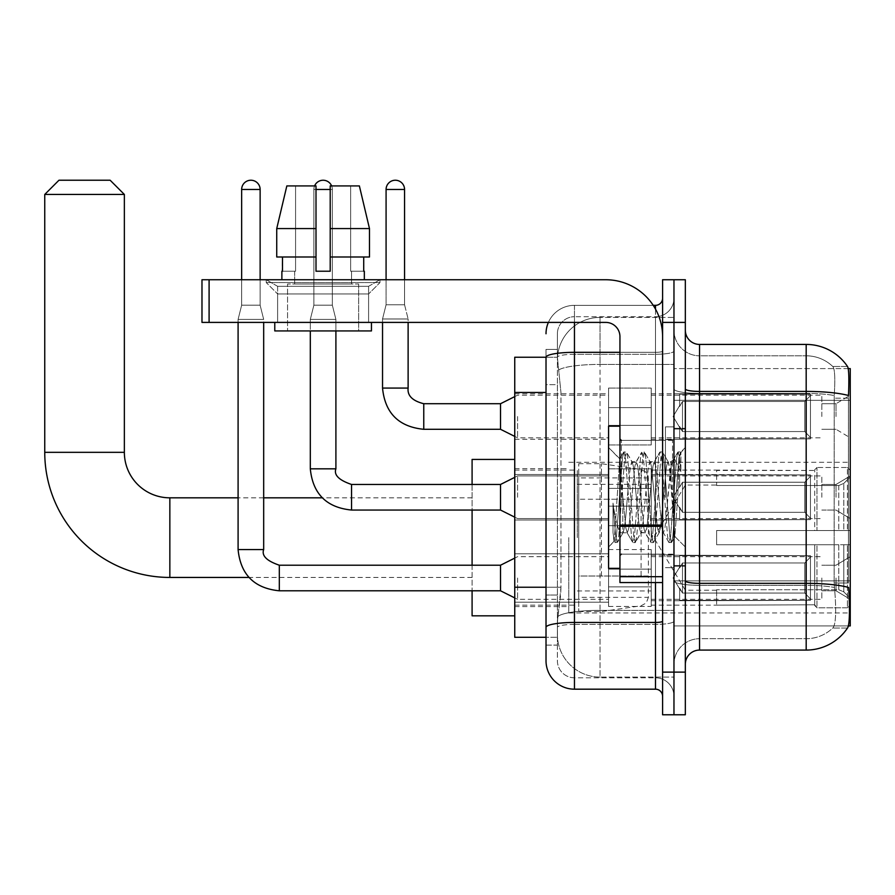 <?xml version="1.0" encoding="UTF-8"?>
<svg xmlns="http://www.w3.org/2000/svg" width="895" height="895" viewBox="0 0 895 895"><rect width="100%" height="100%" fill="white"/><g stroke="black" fill="none" stroke-linecap="round" stroke-linejoin="round"><path stroke-width="0.67" stroke-dasharray="4.47 3.36" d="M850.25 537.626L850.25 612.974L850.25 537.626M568.761 537.626L568.761 612.974L568.761 537.626M850.25 416.511L850.25 395.187L850.25 416.511M836.031 416.511L836.031 403.712L836.031 416.511M850.25 497.262L850.25 475.927L850.25 497.262M836.031 497.262L836.031 484.464L836.031 497.262M850.25 578.002L850.25 599.326L850.25 578.002M836.031 578.002L836.031 590.801L836.031 578.002M608.566 416.511L608.566 388.072L608.566 416.511M514.748 416.511L514.748 393.766L514.748 416.511M619.944 568.336L608.566 568.336L608.566 426.177L608.566 547.013L608.566 426.177L619.944 426.177L619.944 568.336L619.944 426.177M514.748 497.262L514.748 474.507L514.748 497.262M608.566 578.002L608.566 606.441L608.566 578.002M514.748 578.002L514.748 553.804L514.748 578.002M651.224 416.511L651.224 388.072L651.224 416.511M651.224 497.262L651.224 468.823L651.224 497.262M651.224 578.002L651.224 606.441L651.224 578.002M821.823 416.511L821.823 395.187L821.823 416.511M821.823 497.262L821.823 475.927L821.823 497.262M821.823 578.002L821.823 599.326L821.823 578.002M546.017 587.232L560.952 587.232L560.673 594.638L557.563 620.224L560.952 587.232L560.952 392.469L560.952 587.232L514.748 587.232L514.748 637.285L557.484 637.285L557.395 634.443A42.647 42.647 0 0 0 600.042 677.09L673.969 677.09L673.969 610.356L673.969 677.09L600.042 677.09L600.042 610.356L600.042 677.09A42.647 42.647 0 0 1 557.395 634.443L557.395 625.773L557.484 637.285L546.017 637.285L546.017 384.649L546.017 645.105L557.395 645.105L557.395 595.052L557.395 645.105L546.017 645.105M557.563 620.224L557.395 625.773L557.563 620.224M848.236 368.595L673.969 368.595L850.25 368.595L850.25 625.918L673.969 625.918L673.969 368.595L673.969 625.918L848.404 625.918M514.748 537.626L514.748 615.827L514.748 537.626M673.969 317.423L673.969 610.356L673.969 317.423L600.042 317.423L673.969 317.423M557.451 357.81L560.952 392.469L557.451 357.81A42.647 42.647 0 0 1 600.042 317.423A42.647 42.647 0 0 0 557.451 357.81A42.647 42.647 0 0 1 600.042 317.423L600.042 364.41L673.969 364.41L600.042 364.41L600.042 317.423M546.017 632.317L546.017 349.408L557.395 349.408L546.017 349.408L546.017 384.649L557.395 384.649L557.395 595.052L557.395 349.408L557.395 384.649L546.017 384.649L546.017 357.228L557.484 357.228L514.748 357.228L514.748 587.232M685.335 497.262L685.335 428.313L685.335 497.262M673.969 497.262L673.969 426.881L673.969 497.262M665.432 497.262L665.432 426.881L665.432 497.262M699.554 344.43L806.182 344.43L806.182 583.339A49.762 8.637 180 0 1 848.583 587.467L848.952 593.217C849.881 612.124 849.489 623.591 847.778 627.63A49.762 49.762 0 0 1 806.182 650.083L699.554 650.083L699.554 344.43A14.219 14.219 0 0 1 685.335 330.21L685.335 388.956L685.335 330.21M847.498 628.044L832.73 628.044L847.498 628.044M834.934 593.217C836.322 612.146 835.729 623.614 833.167 627.63A38.384 38.384 0 0 1 806.182 638.706L699.554 638.706L699.554 593.217L699.554 638.706L806.182 638.706A38.384 38.384 0 0 0 833.167 627.63C835.729 623.647 836.322 612.18 834.934 593.217L834.14 583.003L834.229 395.512C835.259 379.133 834.845 369.534 832.999 366.726L832.999 366.726A38.384 38.384 0 0 0 806.182 355.807A38.384 38.384 0 0 1 832.999 366.726C834.845 369.501 835.259 379.088 834.229 395.512L834.14 583.003L834.934 593.217M673.969 593.217L673.969 388.956L673.969 593.217M685.335 664.303L685.335 388.956L685.335 664.303A14.219 14.219 0 0 1 699.554 650.083M673.969 330.21L673.969 388.956L673.969 330.21A25.586 25.586 0 0 0 699.554 355.807A25.586 25.586 0 0 1 673.969 330.21A25.586 25.586 0 0 0 699.554 355.807L699.554 585.319A25.586 4.441 0 0 1 673.969 580.877A25.586 4.441 0 0 0 699.554 585.319L699.554 355.807L806.182 355.807L699.554 355.807M673.969 322.401L673.969 279.743L685.335 279.743L685.335 322.401L673.969 322.401L673.969 279.743L662.591 279.743L662.591 322.401L673.969 322.401L673.969 672.123L673.969 322.401M662.591 322.401L662.591 714.769L673.969 714.769L673.969 672.123L673.969 714.769L685.335 714.769L685.335 322.401M847.666 366.726A49.762 49.762 0 0 0 847.498 366.469L832.73 366.469L847.498 366.469A49.762 49.762 0 0 1 847.666 366.726C848.885 369.512 849.154 379.1 848.482 395.512L848.426 398.185L848.482 395.512A49.762 8.637 180 0 0 806.182 391.417L699.554 391.417A14.219 2.472 0 0 1 685.335 388.956M848.426 583.003L848.426 398.185L848.426 583.003L834.14 583.003L848.426 583.003M673.969 664.303A25.586 25.586 0 0 1 699.554 638.706A25.586 25.586 0 0 0 673.969 664.303A25.586 25.586 0 0 1 699.554 638.706M546.017 660.745A28.427 28.427 0 0 0 574.456 689.184L574.456 677.806A17.061 17.061 0 0 1 557.395 660.745L557.395 357.262L557.395 660.745A17.061 17.061 0 0 0 574.456 677.806L655.487 677.806L655.487 632.317L655.487 689.184A7.104 7.104 0 0 1 662.591 696.288L662.591 298.225L662.591 696.288M673.969 632.317L673.969 351.097L673.969 632.317M662.591 497.262L662.591 440.396L662.591 497.262M673.969 298.225L673.969 351.097L673.969 298.225A18.482 18.482 0 0 1 655.487 316.707A18.482 18.482 0 0 0 673.969 298.225A18.482 18.482 0 0 1 655.487 316.707L655.487 677.806L574.456 677.806L574.456 624.408L655.487 624.408A18.482 3.211 0 0 0 673.969 621.208A18.482 3.211 0 0 1 655.487 624.408L655.487 316.707L574.456 316.707L655.487 316.707M548.389 322.401A28.427 28.427 0 0 1 574.456 305.34L655.487 305.34A7.104 7.104 0 0 0 662.591 298.225A7.104 7.104 0 0 1 655.487 305.34L655.487 632.317L655.487 624.408L574.456 624.408L574.456 316.707L574.456 354.297L655.487 354.297A18.482 3.211 0 0 0 673.969 351.097A18.482 3.211 0 0 1 655.487 354.297L574.456 354.297L574.456 632.317L574.456 622.439L655.487 622.439A7.104 1.231 0 0 0 662.591 621.208M574.456 689.184L655.487 689.184M546.017 627.373A28.427 4.934 180 0 1 574.456 622.439L574.456 305.34A28.427 28.427 0 0 0 546.017 333.768A28.427 28.427 0 0 1 574.456 305.34L653.216 305.34M557.395 333.768L557.395 357.262L557.395 333.768A17.061 17.061 0 0 1 574.456 316.707A17.061 17.061 0 0 0 557.395 333.768A17.061 17.061 0 0 1 574.456 316.707M673.969 696.288A18.482 18.482 0 0 0 655.487 677.806A18.482 18.482 0 0 1 673.969 696.288A18.482 18.482 0 0 0 655.487 677.806M622.786 496.77L619.698 458.967L614.227 541.352L613.019 532.693L613.019 503.091C615.961 524.403 619.217 534.304 622.786 532.793L627.339 532.793L625.829 528.039L622.819 497.262L622.786 532.793L627.339 532.793L625.829 528.039L622.786 496.77L622.786 532.793C624.307 530.88 625.829 519.033 627.339 497.262C625.829 519.033 624.307 530.88 622.786 532.793L623.256 532.424L622.819 532.793C619.217 534.304 615.961 524.403 613.019 503.091L615.682 536.497L617.181 542.571L615.682 536.497L613.019 503.091L613.019 532.693L614.004 541.285L614.921 542.571L614.004 541.285L608.566 547.013L614.227 541.352L619.698 458.967L623.614 452.232L622.45 458.016L616.431 536.497L614.921 542.571L617.528 542.28L614.921 542.571L616.431 536.497L622.45 458.016L623.949 451.941L619.698 458.967L608.566 447.5L619.944 458.878L622.786 496.77M640.876 497.262L637.866 466.474L635.931 462.089L634.857 466.474L628.838 528.039L627.339 532.793L628.838 528.039L634.857 466.474L635.931 462.089L641.67 452.232L640.507 458.016L634.488 536.497L632.978 542.571L631.478 536.497L625.46 458.016L623.949 451.941L626.209 451.941L624.699 458.016L618.691 536.497L617.528 542.28L623.256 532.424L617.528 542.28L618.691 536.497L624.699 458.016L626.556 452.232L623.949 451.941L625.46 458.016L631.478 536.497L632.642 542.28L635.237 542.571L633.727 536.497L627.708 458.016L626.556 452.232L632.284 462.089L630.349 466.474L627.339 497.262L630.349 466.474L631.848 461.719L636.367 461.719L641.67 452.232L640.507 458.016L634.488 536.497L632.978 542.571L635.237 542.571L633.727 536.497L627.708 458.016L626.556 452.232L631.848 461.719L636.367 461.719L637.866 466.474L643.885 528.039L644.959 532.424L643.885 528.039L640.876 497.262M636.367 497.262L633.358 466.474L632.284 462.089L633.358 466.474L639.377 528.039L640.876 532.793L639.377 528.039L636.367 497.262M658.933 497.262L655.923 466.474L653.988 462.089L652.914 466.474L646.895 528.039L644.959 532.424L650.687 542.28L649.535 536.497L643.516 458.016L641.67 452.232L644.266 451.941L642.755 458.016L636.737 536.497L635.237 542.571L641.312 532.424L645.396 532.793L650.687 542.28L649.535 536.497L643.516 458.016L642.006 451.941L644.266 451.941L642.755 458.016L636.737 536.497L635.573 542.28L640.876 532.793L645.396 532.793L646.895 528.039L652.914 466.474L653.988 462.089L659.716 452.232L658.552 458.016L652.533 536.497L650.687 542.28L653.294 542.571L651.784 536.497L645.765 458.016L644.266 451.941L650.341 462.089L648.405 466.474L642.386 528.039L641.312 532.424L642.386 528.039L648.405 466.474L649.904 461.719L654.424 461.719L659.716 452.232L658.552 458.016L652.533 536.497L651.034 542.571L653.294 542.571L651.784 536.497L645.765 458.016L644.601 452.232L649.904 461.719L654.424 461.719L655.923 466.474L661.942 528.039L663.016 532.424L661.942 528.039L658.933 497.262M654.424 497.262L651.415 466.474L650.341 462.089L651.415 466.474L657.433 528.039L658.933 532.793L657.433 528.039L654.424 497.262M671.127 465.501L671.127 481.085L668.397 462.089L666.451 466.474L660.443 528.039L658.933 532.793L663.452 532.793L668.744 542.28L667.581 536.497L661.562 458.016L660.062 451.941L662.322 451.941L660.812 458.016L654.793 536.497L653.294 542.571L659.369 532.424L663.452 532.793L668.744 542.28L667.581 536.497L661.562 458.016L660.062 451.941L662.322 451.941L660.812 458.016L654.793 536.497L653.63 542.28L659.369 532.424L660.443 528.039L666.451 466.474L667.961 461.719L671.127 461.719L671.127 481.085L674.841 536.519L677.705 497.262C678.79 467.022 679.853 452.154 680.894 452.635L680.894 471.676L674.315 458.52L671.127 465.501L664.951 528.039L663.452 532.793L664.951 528.039L671.127 461.719L674.315 458.52L671.127 465.501M680.569 452.277L678.869 458.016L672.85 536.497L671.351 542.571L669.84 536.497L663.822 458.016L662.322 451.941L668.397 462.089L671.127 461.719L674.315 458.52L680.894 471.676L679.618 458.016L678.119 451.941L676.609 458.016L670.59 536.497L668.744 542.28L671.351 542.571L669.84 536.497L663.822 458.016L662.658 452.232L668.397 462.089L669.46 466.474L674.841 536.519L677.705 497.262C678.79 467.022 679.853 452.154 680.894 452.635L680.894 471.676L679.618 458.016L678.119 451.941L676.609 458.016L670.59 536.497L669.091 542.571L671.686 542.28L672.85 536.497L678.869 458.016L680.368 451.941L680.894 452.635L685.335 447.5L680.569 452.277M277.618 286.31L266.24 279.743L379.972 279.743L266.24 279.743L266.24 282.585L379.972 282.585L266.24 282.585L379.972 282.585L266.24 282.585L277.618 293.963L277.618 322.401L368.595 322.401L277.618 322.401L368.595 322.401L277.618 322.401L368.595 322.401L277.618 322.401L368.595 322.401L277.618 322.401L277.618 286.31L368.595 286.31L379.972 279.743L266.24 279.743L379.972 279.743L379.972 282.585L368.595 293.963L277.618 293.963L368.595 293.963L368.595 322.401L368.595 286.31L277.618 286.31L266.24 279.743L379.972 279.743L266.24 279.743L266.24 282.585L277.618 293.963L277.618 322.401L277.618 286.31L368.595 286.31L379.972 279.743L266.24 279.743L379.972 279.743L379.972 282.585L368.595 293.963L277.618 293.963L368.595 293.963L368.595 322.401L368.595 286.31L277.618 286.31M619.944 582.555L662.591 582.555L619.944 582.555L619.944 576.682L619.944 582.555L662.591 582.555L662.591 336.609A56.866 56.866 0 0 0 605.725 279.743L201.979 279.743L209.094 279.743L201.979 279.743L201.979 322.401L201.979 279.743L201.979 322.401L605.725 322.401A14.219 14.219 0 0 1 619.944 336.609L619.944 582.555M619.944 526.305L662.591 526.305L619.944 526.305L662.591 526.305L662.591 336.609A56.866 56.866 0 0 0 605.725 279.743L209.094 279.743L209.094 322.401L605.725 322.401A14.219 14.219 0 0 1 619.944 336.609L619.944 525.063L662.591 525.063L662.591 582.555L662.591 336.609A56.866 56.866 0 0 0 605.725 279.743L209.094 279.743L209.094 322.401L201.979 322.401L605.725 322.401A14.219 14.219 0 0 1 619.944 336.609L619.944 525.063L662.591 525.063L662.591 336.609M358.649 284.017L358.649 330.926L287.563 330.926L358.649 330.926L287.563 330.926L358.649 330.926L358.649 284.017L287.563 284.017L287.563 330.926L287.563 284.017L358.649 284.017M281.88 271.219L282.496 271.219L282.496 256.999L316.002 256.999L316.002 228.572L276.734 228.572L316.002 228.572L316.002 185.914L286.836 185.914L316.002 185.914L295.574 185.914L295.574 271.219L295.574 185.914L316.002 185.914L316.002 271.219L316.002 256.999L316.002 271.219L330.21 271.219L316.002 271.219L330.21 271.219L330.21 185.914L350.639 185.914L350.639 271.219L351.545 271.219L350.639 271.219L350.639 185.914L359.376 185.914L330.21 185.914L330.21 256.999L363.717 256.999L363.717 271.219L363.717 256.999L330.21 256.999L369.478 256.999L330.21 256.999L330.21 228.572L369.478 228.572L369.478 256.999L369.478 228.572L330.21 228.572L330.21 185.914L359.376 185.914L330.21 185.914L330.21 271.219L330.21 256.999L330.21 271.219L316.002 271.219L316.002 185.914L316.002 256.999L276.734 256.999L276.734 228.572L276.734 256.999L282.496 256.999L281.88 279.743L364.332 279.743L281.88 279.743M364.332 271.219L350.639 271.219L351.545 271.219L351.545 284.017L294.679 284.017L351.545 284.017L294.679 284.017L351.545 284.017L351.545 271.219L350.639 271.219L364.332 271.219L364.332 279.743M294.679 271.219L294.679 284.017L294.679 271.219L295.574 271.219L282.496 271.219L295.574 271.219L295.574 185.914L286.836 185.914L316.002 185.914L316.002 271.219L316.002 256.999L276.734 256.999L316.002 256.999L276.734 256.999L282.496 256.999L282.496 271.219L294.679 271.219M371.447 322.401L274.776 322.401L274.776 330.926L371.447 330.926L274.776 330.926L371.447 330.926L371.447 322.401L274.776 322.401M330.21 228.572L369.478 228.572L359.376 185.914L350.639 185.914L350.639 271.219L350.639 185.914L359.376 185.914L330.21 185.914L350.639 185.914L330.21 185.914L330.21 256.999L369.478 256.999M330.21 256.999L330.21 271.219L316.002 271.219L316.002 185.914L286.836 185.914L276.734 228.572L276.734 256.999L316.002 256.999L316.002 185.914L286.836 185.914L295.574 185.914L295.574 271.219L282.496 271.219M619.944 497.262L619.944 555.549L619.944 497.262M472.09 615.827L472.09 459.437M685.335 537.626L685.335 590.23L685.335 537.626M716.615 530.522L716.615 537.626L716.615 530.522L838.772 530.522L716.615 530.522L814.707 530.522L814.707 469.763L814.707 530.522L816.978 530.522L816.978 467.481L816.978 530.522L716.615 530.522L716.615 544.742L814.707 544.742L814.707 604.785L814.707 544.742L716.615 544.742L716.615 530.522M716.615 485.515L838.772 485.515L716.615 485.515L716.615 470.099L814.707 470.479L814.707 469.763L814.707 470.479L716.615 470.479L716.615 485.515M651.224 537.626L651.224 470.099L651.224 537.626M814.707 604.785L716.615 605.154L814.707 604.785L816.978 607.783L847.408 607.783L850.25 604.93L850.25 544.742L850.25 604.93L847.408 607.783L847.408 544.742L847.408 607.783L816.978 607.783L816.978 544.742L816.978 607.783L814.707 605.501L814.707 544.742L814.707 604.785M577.297 537.626L577.297 470.099L577.297 537.626M472.09 565.215L472.09 590.801M816.978 544.742L847.408 544.742L816.978 544.742M816.978 467.481L814.707 469.763L816.978 467.481L847.408 467.481L847.408 530.522L847.408 467.481L816.978 467.481M816.978 530.522L847.408 530.522L816.978 530.522M850.25 544.742L847.408 544.742L850.25 544.742L850.25 604.93L850.25 598.352L843.806 591.852L838.772 589.749L843.806 591.852L850.25 598.352L850.25 544.742L843.806 544.742L850.25 544.742M847.408 530.522L850.25 530.522L850.25 470.334L850.25 530.522L847.408 530.522M850.25 470.334L847.408 467.481L850.25 470.334L850.25 530.522L850.25 470.334M843.806 483.412L850.25 476.912L843.806 483.412L838.772 485.515L843.806 483.412L843.806 530.522L850.25 530.522L838.772 530.522L843.806 530.522L843.806 483.412M838.772 544.742L716.615 544.742L716.615 537.626L716.615 544.742L838.772 544.742L838.772 589.749L716.615 589.749L838.772 589.749L838.772 544.742M472.09 484.464L472.09 510.049M716.615 589.749L716.615 604.785L716.615 589.749M44.75 194.45L124.36 194.45M110.141 180.231L58.969 180.231M601.462 576.011L601.462 463.711L601.462 499.242L578.718 499.242L578.718 463.711L578.718 611.553L578.718 576.011L648.383 576.011L648.383 477.919L648.383 499.253L578.718 499.242L578.718 477.919L578.718 597.345L578.718 576.011L648.383 576.011L648.383 597.357L578.718 597.345M641.077 499.242L641.077 469.472L646.302 472.336L648.249 476.431L648.383 499.242L601.462 499.242M260.132 279.743L260.132 189.471L260.132 305.195L260.132 189.471L260.132 305.195L260.132 189.471L260.132 305.195L260.132 189.471L260.132 305.195L260.132 189.471L260.132 305.195L260.132 189.471L260.132 305.195L260.132 189.471L241.65 189.471L260.132 189.471A9.241 9.241 0 0 0 250.891 180.231A9.241 9.241 0 0 0 241.65 189.471A9.241 9.241 0 0 1 250.891 180.231A9.241 9.241 0 0 1 260.132 189.471A9.241 9.241 0 0 0 250.891 180.231A9.241 9.241 0 0 0 241.65 189.471A9.241 9.241 0 0 1 250.891 180.231A9.241 9.241 0 0 1 260.132 189.471A9.241 9.241 0 0 0 250.891 180.231A9.241 9.241 0 0 0 241.65 189.471A9.241 9.241 0 0 1 250.891 180.231A9.241 9.241 0 0 1 260.132 189.471A9.241 9.241 0 0 0 250.891 180.231A9.241 9.241 0 0 0 241.65 189.471A9.241 9.241 0 0 1 250.891 180.231A9.241 9.241 0 0 1 260.132 189.471A9.241 9.241 0 0 0 250.891 180.231A9.241 9.241 0 0 0 241.65 189.471A9.241 9.241 0 0 1 250.891 180.231A9.241 9.241 0 0 1 260.132 189.471A9.241 9.241 0 0 0 250.891 180.231A9.241 9.241 0 0 0 241.65 189.471A9.241 9.241 0 0 1 250.891 180.231A9.241 9.241 0 0 1 260.132 189.471A9.241 9.241 0 0 0 250.891 180.231A9.241 9.241 0 0 0 241.65 189.471A9.241 9.241 0 0 1 250.891 180.231A9.241 9.241 0 0 1 260.132 189.471L260.132 305.195L241.65 305.195L260.132 305.195L241.65 305.195L260.132 305.195L241.65 305.195L260.132 305.195L241.65 305.195L260.132 305.195L241.65 305.195L260.132 305.195L241.65 305.195L260.132 305.195L241.65 305.195L260.132 305.195L241.65 305.195L260.132 305.195L241.65 305.195L260.132 305.195L241.65 305.195L260.132 305.195L241.65 305.195L260.132 305.195L241.65 305.195L260.132 305.195L241.65 305.195L260.132 305.195L241.65 305.195L260.132 305.195L263.678 319.414L238.092 319.414L263.678 319.414L238.092 319.414L263.678 319.414L238.092 319.414L263.678 319.414L238.092 319.414L263.678 319.414L238.092 319.414L263.678 319.414L238.092 319.414L263.678 319.414L238.092 319.414L263.678 319.414L238.092 319.414L263.678 319.414L238.092 319.414L263.678 319.414L238.092 319.414L263.678 319.414L238.092 319.414L263.678 319.414L238.092 319.414L263.678 319.414L238.092 319.414L263.678 319.414L238.092 319.414L263.678 319.414L263.678 549.575L263.678 322.401M810.445 578.002L810.445 600.344L679.652 600.344L810.445 600.344L810.445 598.9L804.762 593.049L804.762 578.002L804.762 593.049L810.445 598.9L810.445 600.344L679.652 600.758L679.652 588.049L682.493 593.049L804.762 593.049L682.493 593.049L682.493 562.966L679.652 567.967L682.493 562.966L804.762 562.966L682.493 562.966L679.652 567.967L679.652 555.661L810.445 555.661L810.445 600.344L810.445 557.115L804.762 562.966L810.445 557.115L810.445 598.9L804.762 593.049L804.762 562.966L804.762 593.049L810.445 598.9L810.445 600.344L679.652 600.344L810.445 600.344L810.445 557.115L804.762 562.966L682.493 562.966L804.762 562.966L810.445 557.115L810.445 600.344L679.652 600.758L679.652 588.049L679.652 600.344L810.445 600.344L810.445 598.9L804.762 593.049L682.493 593.049L679.652 588.049L682.493 593.049L682.493 562.966L679.652 567.967L682.493 562.966L804.762 562.966L804.762 578.002L804.762 562.966L682.493 562.966L679.652 567.967L679.652 555.258L679.652 567.967L682.493 562.966L804.762 562.966L810.445 557.115L804.762 562.966L804.762 593.049L804.762 562.966L682.493 562.966L679.652 567.967L679.652 555.661L810.445 555.661L810.445 600.344L679.652 600.758L679.652 588.049L679.652 600.344L810.445 600.344L810.445 598.9L810.445 600.344L679.652 600.758L679.652 588.049L682.493 593.049L804.762 593.049L810.445 598.9L810.445 557.115L804.762 562.966L810.445 557.115L810.445 598.9L804.762 593.049L682.493 593.049L682.493 562.966L804.762 562.966L804.762 593.049L804.762 562.966L682.493 562.966L679.652 567.967L682.493 562.966L804.762 562.966L810.445 557.115L804.762 562.966L804.762 593.049L810.445 598.9L810.445 600.344L810.445 557.115L810.445 600.344L679.652 600.344L810.445 600.344L810.445 598.9L804.762 593.049L682.493 593.049L679.652 588.049L679.652 600.758L679.652 588.049L682.493 593.049L682.493 562.966L679.652 567.967L679.652 555.258L679.652 567.967L682.493 562.966L804.762 562.966L682.493 562.966L679.652 567.967L679.652 555.661L810.445 555.661L810.445 600.344L679.652 600.344L810.445 600.344L810.445 598.9L810.445 600.344L679.652 600.758L679.652 588.049L679.652 600.344L810.445 600.344L810.445 557.115L804.762 562.966L810.445 557.115L810.445 598.9L804.762 593.049L804.762 562.966L804.762 593.049L810.445 598.9L810.445 600.344L679.652 600.758L679.652 588.049L682.493 593.049L804.762 593.049L682.493 593.049L682.493 562.966L804.762 562.966L682.493 562.966L679.652 567.967L682.493 562.966L804.762 562.966L810.445 557.115L804.762 562.966L804.762 578.002L804.762 562.966L682.493 562.966L679.652 567.967L679.652 555.258L679.652 567.967L682.493 562.966L804.762 562.966L810.445 557.115L810.445 600.344L810.445 557.115L804.762 562.966L804.762 593.049L804.762 562.966L682.493 562.966L679.652 567.967L679.652 555.661L810.445 555.661L679.652 555.258L679.652 567.967L682.493 562.966L804.762 562.966L810.445 557.115L810.445 600.344L679.652 600.344L810.445 600.344L810.445 598.9L804.762 593.049L810.445 598.9L810.445 600.344L679.652 600.758L679.652 588.049L679.652 600.344L810.445 600.344L810.445 557.115L804.762 562.966L804.762 593.049L682.493 593.049L679.652 588.91L682.493 593.049L682.493 562.966L679.652 567.967L679.652 555.661L810.445 555.661L810.445 598.9L804.762 593.049L804.762 562.966L682.493 562.966L804.762 562.966L810.445 557.115L804.762 562.966L804.762 593.049L810.445 598.9L810.445 600.344L679.652 600.758L679.652 588.049L679.652 600.344L810.445 600.344L810.445 557.115L810.445 600.344L679.652 600.758L679.652 588.049L682.493 593.049L804.762 593.049L682.493 593.049L682.493 562.966L679.652 567.967L682.493 562.966L804.762 562.966L682.493 562.966L679.652 567.967L679.652 555.258L679.652 567.967L682.493 562.966L804.762 562.966L810.445 557.115L804.762 562.966L804.762 578.002L804.762 562.966L682.493 562.966L679.652 567.967L679.652 555.661L810.445 555.661L810.445 600.344L810.445 598.9L804.762 593.049L804.762 578.002L804.762 593.049L810.445 598.9L810.445 600.344L679.652 600.344L810.445 600.344L810.445 557.115L810.445 598.9L804.762 593.049L682.493 593.049L679.652 588.049L679.652 600.758L679.652 588.049L682.493 593.049L682.493 562.966L804.762 562.966L810.445 557.115L804.762 562.966L804.762 578.002L804.762 562.966L682.493 562.966L682.493 578.002L682.493 562.966L682.493 578.002L682.493 562.966L682.493 578.002L682.493 562.966L682.493 578.002L682.493 562.966L682.493 578.002L682.493 562.966L682.493 578.002L682.493 562.966L682.493 578.002L682.493 562.966L679.652 567.967L679.652 555.258L679.652 567.967L682.493 562.966L682.493 578.002L682.493 562.966L682.493 578.002L682.493 562.966L679.652 567.967L679.652 555.661L810.445 555.661L810.445 600.344L810.445 557.115L804.762 562.966L810.445 557.115L810.445 600.344L810.445 578.002L810.445 598.9L804.762 593.049L804.762 578.002L804.762 593.049L810.445 598.9L810.445 600.344L810.445 557.115L804.762 562.966L804.762 578.002L804.762 562.966L682.493 562.966L682.493 578.002L682.493 562.966L679.652 567.967L679.652 555.258L679.652 567.967L679.652 555.661L810.445 555.661L810.445 600.344L810.445 578.002L810.445 598.9L804.762 593.049L682.493 593.049L804.762 593.049L804.762 578.002L804.762 593.049L810.445 598.9L810.445 600.344L810.445 557.115L810.445 600.344L679.652 600.758L679.652 588.049L679.652 600.344L810.445 600.344L810.445 578.002L810.445 598.9L804.762 593.049L682.493 593.049L682.493 562.966L679.652 567.967L679.652 555.258L679.652 567.967L679.652 555.661L810.445 555.661L679.652 555.258L810.445 555.661L810.445 557.115L804.762 562.966L810.445 557.115L810.445 600.344L810.445 555.661L810.445 598.9L804.762 593.049L804.762 562.966L804.762 593.049L810.445 598.9L810.445 600.344L810.445 578.002L810.445 600.344L679.652 600.758L679.652 588.049L682.493 593.049L679.652 588.049L679.652 600.758L679.652 588.049L682.493 593.049L682.493 562.966L804.762 562.966L810.445 557.115L810.445 598.9L810.445 555.661L679.652 555.258L679.652 567.967L679.652 555.661L810.445 555.661L810.445 600.344L679.652 600.758L679.652 588.049L679.652 600.344L679.652 588.049L682.493 593.049L804.762 593.049L682.493 593.049L682.493 578.002L682.493 593.049L679.652 588.049L682.493 593.049L804.762 593.049L804.762 562.966L804.762 593.049L810.445 598.9L804.762 593.049L682.493 593.049L682.493 578.002L682.493 593.049L679.652 588.049L679.652 600.344L679.652 588.049L682.493 593.049L804.762 593.049L804.762 562.966L804.762 593.049L810.445 598.9L810.445 555.661L810.445 578.002L810.445 555.661L679.652 555.258L810.445 555.661L810.445 578.002L810.445 555.661L679.652 555.661L679.652 567.967L679.652 555.661L810.445 555.661L810.445 578.002L810.445 555.661L679.652 555.661L810.445 555.661L810.445 578.002L810.445 555.661L679.652 555.661L679.652 567.967L679.652 555.661L810.445 555.661L810.445 578.002L810.445 555.661L679.652 555.661L810.445 555.661L810.445 578.002L810.445 555.661L810.445 578.002L810.445 555.661L679.652 555.661L810.445 555.661L810.445 578.002L810.445 555.661L810.445 578.002L810.445 555.661L679.652 555.661L810.445 555.661L810.445 578.002L810.445 555.661L810.445 578.002L810.445 555.661L679.652 555.661L810.445 555.661L810.445 578.002M517.59 578.002L517.59 599.326L517.59 578.002M238.092 549.575L238.092 319.414L238.092 549.575L238.092 319.414L238.092 549.575L238.092 319.414L238.092 549.575L238.092 319.414L238.092 549.575L238.092 319.414L238.092 549.575L238.092 319.414L238.092 549.575L238.092 319.414L238.092 549.575L263.678 549.575C261.485 555.706 266.699 560.919 279.318 565.215L279.318 590.801L279.318 565.215L279.318 590.801L279.318 565.215L279.318 590.801L279.318 565.215L279.318 590.801L279.318 565.215L279.318 590.801L279.318 565.215L279.318 590.801L279.318 565.215L279.318 590.801L279.318 565.215L279.318 590.801L279.318 565.215L279.318 590.801L279.318 565.215L279.318 590.801L279.318 565.215L279.318 590.801L279.318 565.215L279.318 590.801L279.318 565.215L279.318 590.801L279.318 565.215L279.318 590.801L279.318 565.215L500.529 565.215L517.59 556.679L500.529 565.215L500.529 590.801L500.529 565.215L500.529 590.801L500.529 565.215L500.529 590.801L500.529 565.215L500.529 590.801L500.529 565.215L500.529 590.801L500.529 565.215L500.529 590.801L500.529 565.215L500.529 590.801L500.529 565.215L500.529 590.801L500.529 565.215L500.529 590.801L500.529 565.215L500.529 590.801L500.529 565.215L500.529 590.801L500.529 565.215L500.529 590.801L500.529 565.215L500.529 590.801L500.529 565.215L500.529 590.801L500.529 565.215L500.529 590.801L517.59 599.326L608.566 599.326M260.132 189.471L241.65 189.471L241.65 305.195L250.891 305.195L241.65 305.195L238.092 319.414L250.891 319.414L238.092 319.414L238.092 322.401M651.224 586.885L651.224 549.575L651.224 606.441L651.224 586.885L608.566 586.885L651.224 586.885L651.224 569.13L608.566 569.13L608.566 549.575L608.566 569.13L651.224 569.13L651.224 606.441L651.224 586.885L608.566 586.885L608.566 606.441L608.566 586.885L651.224 586.885L651.224 569.13L608.566 569.13L608.566 606.441L608.566 586.885L651.224 586.885L651.224 606.441L651.224 586.885L608.566 586.885L608.566 606.441L608.566 586.885L651.224 586.885L651.224 549.575L651.224 606.441L651.224 586.885L608.566 586.885L608.566 606.441L608.566 586.885L651.224 586.885L651.224 569.13L608.566 569.13L608.566 606.441L608.566 586.885L651.224 586.885L651.224 606.441L651.224 586.885L608.566 586.885L608.566 606.441L608.566 586.885L651.224 586.885L651.224 549.575L651.224 606.441L651.224 586.885L608.566 586.885L608.566 606.441L608.566 586.885L651.224 586.885L651.224 569.13L608.566 569.13L608.566 549.575L608.566 569.13L651.224 569.13L651.224 606.441L651.224 586.885L608.566 586.885L608.566 606.441L608.566 586.885L651.224 586.885L651.224 569.13L608.566 569.13L608.566 606.441L608.566 586.885L651.224 586.885L651.224 606.441L651.224 586.885L608.566 586.885L608.566 606.441L608.566 586.885L651.224 586.885L651.224 549.575L651.224 606.441L651.224 586.885L608.566 586.885L608.566 606.441L608.566 586.885L651.224 586.885L651.224 569.13L608.566 569.13L608.566 606.441L608.566 586.885L651.224 586.885L651.224 606.441L651.224 586.885L608.566 586.885L608.566 606.441L608.566 586.885L651.224 586.885L651.224 549.575L651.224 606.441L651.224 586.885L608.566 586.885L608.566 606.441L608.566 586.885L651.224 586.885L651.224 569.13L608.566 569.13L608.566 549.575L608.566 569.13L651.224 569.13L651.224 606.441L651.224 586.885L608.566 586.885L608.566 606.441L608.566 549.575L608.566 569.13L651.224 569.13L608.566 569.13L608.566 586.885L608.566 549.575L608.566 569.13L651.224 569.13L651.224 549.575L651.224 586.885L651.224 569.13L608.566 569.13L608.566 549.575L608.566 569.13L651.224 569.13L651.224 549.575L651.224 606.441L651.224 586.885L608.566 586.885L608.566 549.575L608.566 569.13L651.224 569.13L608.566 569.13L608.566 586.885L608.566 549.575L608.566 569.13L651.224 569.13L651.224 549.575L651.224 586.885L651.224 569.13L608.566 569.13L608.566 549.575L608.566 569.13L651.224 569.13L651.224 549.575L651.224 606.441L651.224 586.885L608.566 586.885L608.566 549.575L608.566 569.13L651.224 569.13L608.566 569.13L608.566 586.885L608.566 549.575L608.566 569.13L651.224 569.13L651.224 549.575L651.224 586.885L651.224 569.13L608.566 569.13L608.566 549.575L608.566 569.13L651.224 569.13L651.224 549.575L651.224 606.441L651.224 586.885L608.566 586.885L608.566 549.575L608.566 569.13L651.224 569.13L608.566 569.13L608.566 586.885L608.566 549.575L608.566 569.13L651.224 569.13L651.224 549.575L651.224 586.885M241.65 189.471L241.65 305.195L238.092 319.414L241.65 305.195L238.092 319.414L241.65 305.195L238.092 319.414L241.65 305.195L238.092 319.414L241.65 305.195L238.092 319.414L241.65 305.195L238.092 319.414L241.65 305.195L238.092 319.414L241.65 305.195L241.65 189.471L241.65 279.743M682.493 593.049L682.493 578.002L682.493 593.049L679.652 588.049L682.493 593.049L804.762 593.049L682.493 593.049L682.493 578.002L682.493 593.049L679.652 588.049L679.652 600.344L679.652 588.049L682.493 593.049L804.762 593.049L804.762 578.002L804.762 593.049L810.445 598.9L804.762 593.049L682.493 593.049L682.493 578.002L682.493 593.049L679.652 588.049L682.493 593.049L804.762 593.049L682.493 593.049L682.493 578.002L682.493 593.049L804.762 593.049L682.493 593.049L682.493 578.002L682.493 593.049L679.652 588.049L682.493 593.049L682.493 578.002L682.493 593.049L804.762 593.049L682.493 593.049L682.493 578.002L682.493 593.049L679.652 588.049L682.493 593.049L682.493 578.002L682.493 593.049M608.566 569.13L608.566 549.575L608.566 569.13L651.224 569.13L608.566 569.13L608.566 586.885L608.566 569.13M314.581 185.914A9.241 9.241 0 0 0 313.865 189.471A9.241 9.241 0 0 1 323.106 180.231A9.241 9.241 0 0 1 332.347 189.471A9.241 9.241 0 0 0 323.106 180.231A9.241 9.241 0 0 0 313.865 189.471A9.241 9.241 0 0 1 323.106 180.231A9.241 9.241 0 0 1 332.347 189.471A9.241 9.241 0 0 0 323.106 180.231A9.241 9.241 0 0 0 313.865 189.471A9.241 9.241 0 0 1 323.106 180.231A9.241 9.241 0 0 1 332.347 189.471A9.241 9.241 0 0 0 323.106 180.231A9.241 9.241 0 0 0 313.865 189.471A9.241 9.241 0 0 1 323.106 180.231A9.241 9.241 0 0 1 332.347 189.471A9.241 9.241 0 0 0 323.106 180.231A9.241 9.241 0 0 0 313.865 189.471A9.241 9.241 0 0 1 323.106 180.231A9.241 9.241 0 0 1 332.347 189.471A9.241 9.241 0 0 0 323.106 180.231A9.241 9.241 0 0 0 313.865 189.471A9.241 9.241 0 0 1 323.106 180.231A9.241 9.241 0 0 1 332.347 189.471A9.241 9.241 0 0 0 323.106 180.231A9.241 9.241 0 0 0 313.865 189.471A9.241 9.241 0 0 1 323.106 180.231A9.241 9.241 0 0 1 332.347 189.471L332.347 305.195L313.865 305.195L332.347 305.195L313.865 305.195L332.347 305.195L313.865 305.195L332.347 305.195L313.865 305.195L332.347 305.195L313.865 305.195L332.347 305.195L313.865 305.195L332.347 305.195L313.865 305.195L332.347 305.195L313.865 305.195L332.347 305.195L313.865 305.195L332.347 305.195L313.865 305.195L332.347 305.195L313.865 305.195L332.347 305.195L313.865 305.195L332.347 305.195L313.865 305.195L332.347 305.195L335.905 319.414L310.308 319.414L335.905 319.414L310.308 319.414L335.905 319.414L310.308 319.414L335.905 319.414L310.308 319.414L335.905 319.414L310.308 319.414L335.905 319.414L310.308 319.414L335.905 319.414L310.308 319.414L335.905 319.414L310.308 319.414L335.905 319.414L310.308 319.414L335.905 319.414L310.308 319.414L335.905 319.414L310.308 319.414L335.905 319.414L310.308 319.414L335.905 319.414L310.308 319.414L335.905 319.414L335.905 468.823L335.905 319.414L335.905 468.823L335.905 319.414L335.905 468.823L335.905 319.414L335.905 468.823L335.905 319.414L335.905 468.823L335.905 319.414L335.905 468.823L335.905 319.414L335.905 468.823L310.308 468.823L310.308 319.414L323.106 319.414L310.308 319.414L310.308 468.823L310.308 330.926M810.445 497.262L810.445 519.603L679.652 519.603L810.445 519.603L810.445 518.149L804.762 512.298L804.762 497.262L804.762 512.298L810.445 518.149L810.445 519.603L679.652 520.006L679.652 507.297L682.493 512.298L804.762 512.298L682.493 512.298L682.493 482.215L679.652 487.216L682.493 482.215L804.762 482.215L682.493 482.215L679.652 487.216L679.652 474.909L810.445 474.909L810.445 519.603L810.445 476.364L804.762 482.215L810.445 476.364L810.445 518.149L804.762 512.298L804.762 482.215L804.762 512.298L810.445 518.149L810.445 519.603L679.652 519.603L810.445 519.603L810.445 476.364L804.762 482.215L682.493 482.215L804.762 482.215L810.445 476.364L810.445 519.603L679.652 520.006L679.652 507.297L679.652 519.603L810.445 519.603L810.445 518.149L804.762 512.298L682.493 512.298L679.652 507.297L682.493 512.298L682.493 482.215L679.652 487.216L682.493 482.215L804.762 482.215L804.762 497.262L804.762 482.215L682.493 482.215L679.652 487.216L679.652 474.507L679.652 487.216L682.493 482.215L804.762 482.215L810.445 476.364L804.762 482.215L804.762 512.298L804.762 482.215L682.493 482.215L679.652 487.216L679.652 474.909L810.445 474.909L810.445 519.603L679.652 520.006L679.652 507.297L679.652 519.603L810.445 519.603L810.445 518.149L810.445 519.603L679.652 520.006L679.652 507.297L682.493 512.298L804.762 512.298L810.445 518.149L810.445 476.364L804.762 482.215L810.445 476.364L810.445 518.149L804.762 512.298L682.493 512.298L682.493 482.215L804.762 482.215L804.762 512.298L804.762 482.215L682.493 482.215L679.652 487.216L682.493 482.215L804.762 482.215L810.445 476.364L804.762 482.215L804.762 512.298L810.445 518.149L810.445 519.603L810.445 476.364L810.445 519.603L679.652 519.603L810.445 519.603L810.445 518.149L804.762 512.298L682.493 512.298L679.652 507.297L679.652 520.006L679.652 507.297L682.493 512.298L682.493 482.215L679.652 487.216L679.652 474.507L679.652 487.216L682.493 482.215L804.762 482.215L682.493 482.215L679.652 487.216L679.652 474.909L810.445 474.909L810.445 519.603L679.652 519.603L810.445 519.603L810.445 518.149L810.445 519.603L679.652 520.006L679.652 507.297L679.652 519.603L810.445 519.603L810.445 476.364L804.762 482.215L810.445 476.364L810.445 518.149L804.762 512.298L804.762 482.215L804.762 512.298L810.445 518.149L810.445 519.603L679.652 520.006L679.652 507.297L682.493 512.298L804.762 512.298L682.493 512.298L682.493 482.215L804.762 482.215L682.493 482.215L679.652 487.216L682.493 482.215L804.762 482.215L810.445 476.364L804.762 482.215L804.762 497.262L804.762 482.215L682.493 482.215L679.652 487.216L679.652 474.507L679.652 487.216L682.493 482.215L804.762 482.215L810.445 476.364L810.445 519.603L810.445 476.364L804.762 482.215L804.762 512.298L804.762 482.215L682.493 482.215L679.652 487.216L679.652 474.909L810.445 474.909L679.652 474.507L679.652 487.216L682.493 482.215L804.762 482.215L810.445 476.364L810.445 519.603L679.652 519.603L810.445 519.603L810.445 518.149L804.762 512.298L810.445 518.149L810.445 519.603L679.652 520.006L679.652 507.297L679.652 519.603L810.445 519.603L810.445 476.364L804.762 482.215L804.762 512.298L682.493 512.298L679.652 508.159L682.493 512.298L682.493 482.215L679.652 487.216L679.652 474.909L810.445 474.909L810.445 518.149L804.762 512.298L804.762 482.215L682.493 482.215L804.762 482.215L810.445 476.364L804.762 482.215L804.762 512.298L810.445 518.149L810.445 519.603L679.652 520.006L679.652 507.297L679.652 519.603L810.445 519.603L810.445 476.364L810.445 519.603L679.652 520.006L679.652 507.297L682.493 512.298L804.762 512.298L682.493 512.298L682.493 482.215L679.652 487.216L682.493 482.215L804.762 482.215L682.493 482.215L679.652 487.216L679.652 474.507L679.652 487.216L682.493 482.215L804.762 482.215L810.445 476.364L804.762 482.215L804.762 497.262L804.762 482.215L682.493 482.215L682.493 497.262L682.493 482.215L682.493 497.262L682.493 482.215L682.493 497.262L682.493 482.215L682.493 497.262L682.493 482.215L682.493 497.262L682.493 482.215L682.493 497.262L682.493 482.215L682.493 497.262L682.493 482.215L679.652 487.216L679.652 474.909L810.445 474.909L810.445 519.603L810.445 518.149L804.762 512.298L804.762 497.262L804.762 512.298L810.445 518.149L810.445 519.603L810.445 476.364L810.445 519.603L810.445 497.262L810.445 518.149L804.762 512.298L682.493 512.298L679.652 507.297L679.652 519.603L810.445 519.603L810.445 476.364L804.762 482.215L810.445 476.364L810.445 519.603L810.445 497.262L810.445 518.149L804.762 512.298L804.762 482.215L804.762 512.298L810.445 518.149L810.445 519.603L810.445 476.364L804.762 482.215L682.493 482.215L682.493 497.262L682.493 482.215L679.652 487.216L679.652 474.507L679.652 487.216L679.652 474.909L810.445 474.909L810.445 519.603L810.445 497.262L810.445 518.149L804.762 512.298L682.493 512.298L682.493 482.215L682.493 497.262L682.493 482.215L679.652 487.216L679.652 474.507L679.652 487.216L682.493 482.215L682.493 497.262L682.493 482.215L804.762 482.215L810.445 476.364L804.762 482.215L804.762 497.262L804.762 482.215L810.445 476.364L810.445 519.603L679.652 520.006L679.652 507.297L682.493 512.298L804.762 512.298L804.762 497.262L804.762 512.298L810.445 518.149L810.445 474.909L810.445 519.603L679.652 520.006L679.652 507.297L679.652 520.006L679.652 507.297L682.493 512.298L682.493 497.262L682.493 512.298L679.652 507.297L679.652 519.603L810.445 519.603L810.445 497.262L810.445 518.149L804.762 512.298L682.493 512.298L804.762 512.298L804.762 482.215L804.762 512.298L810.445 518.149L810.445 519.603L810.445 474.909L679.652 474.909L810.445 474.909L810.445 518.149L804.762 512.298L682.493 512.298L682.493 497.262L682.493 512.298L679.652 507.297L682.493 512.298L804.762 512.298L804.762 482.215L804.762 512.298L810.445 518.149L810.445 474.909L810.445 497.262L810.445 474.909L679.652 474.507L679.652 487.216L679.652 474.909L810.445 474.909L810.445 497.262L810.445 474.909L679.652 474.909L679.652 487.216L679.652 474.909L810.445 474.909L810.445 497.262L810.445 474.909L679.652 474.909L810.445 474.909L810.445 497.262L810.445 474.909L679.652 474.909L679.652 487.216L679.652 474.909L810.445 474.909L810.445 497.262L810.445 474.909L679.652 474.909L810.445 474.909L810.445 497.262L810.445 474.909L679.652 474.909L679.652 487.216L679.652 474.909L810.445 474.909L810.445 497.262L810.445 474.909L679.652 474.909L810.445 474.909L810.445 497.262L810.445 474.909L810.445 497.262L810.445 474.909L679.652 474.909L810.445 474.909L810.445 497.262L810.445 474.909L810.445 497.262L810.445 474.909L679.652 474.909L810.445 474.909L810.445 497.262M517.59 497.262L517.59 475.927L517.59 497.262M608.566 497.262L608.566 475.927L608.566 497.262M500.529 497.262L500.529 484.464L500.529 510.049L500.529 484.464L500.529 510.049L500.529 484.464L500.529 510.049L500.529 484.464L500.529 510.049L500.529 484.464L500.529 510.049L500.529 484.464L500.529 510.049L500.529 484.464L500.529 510.049L500.529 484.464L500.529 510.049L500.529 484.464L500.529 510.049L500.529 484.464L500.529 510.049L500.529 484.464L500.529 510.049L500.529 484.464L500.529 510.049L500.529 484.464L500.529 510.049L517.59 518.585L608.566 518.585L517.59 518.585L608.566 518.585L517.59 518.585L608.566 518.585L517.59 518.585L608.566 518.585L517.59 518.585L608.566 518.585L517.59 518.585L608.566 518.585L517.59 518.585L608.566 518.585L517.59 518.585L500.529 510.049L351.545 510.049L351.545 484.464L351.545 510.049L351.545 484.464L351.545 510.049L351.545 484.464L351.545 510.049L351.545 484.464L351.545 510.049L351.545 484.464L351.545 510.049L351.545 484.464L351.545 510.049L351.545 484.464L351.545 510.049L351.545 484.464L351.545 510.049L351.545 484.464L351.545 510.049L351.545 484.464L351.545 510.049L351.545 484.464L351.545 510.049L351.545 484.464L351.545 510.049L351.545 484.464L351.545 497.262L351.545 484.486L500.529 484.464L500.529 497.262M331.631 185.914A9.241 9.241 0 0 1 332.347 189.471L313.865 189.471L313.865 305.195L323.106 305.195L313.865 305.195L310.308 319.414L313.865 305.195L310.308 319.414L313.865 305.195L310.308 319.414L313.865 305.195L310.308 319.414L313.865 305.195L310.308 319.414L313.865 305.195L310.308 319.414L313.865 305.195L310.308 319.414L313.865 305.195L313.865 189.471L313.865 305.195L313.865 189.471L313.865 305.195L313.865 189.471L313.865 305.195L313.865 189.471L313.865 305.195L313.865 189.471L313.865 305.195L313.865 189.471L313.865 305.195L313.865 189.471L332.347 189.471L332.347 305.195L335.905 319.414L335.905 330.926M651.224 506.134L651.224 468.823L651.224 525.689L651.224 506.134L608.566 506.134L651.224 506.134L651.224 488.379L608.566 488.379L608.566 468.823L608.566 488.379L651.224 488.379L651.224 525.689L651.224 506.134L608.566 506.134L608.566 525.689L608.566 506.134L651.224 506.134L651.224 488.379L608.566 488.379L608.566 525.689L608.566 506.134L651.224 506.134L651.224 525.689L651.224 506.134L608.566 506.134L608.566 525.689L608.566 506.134L651.224 506.134L651.224 468.823L651.224 525.689L651.224 506.134L608.566 506.134L608.566 525.689L608.566 506.134L651.224 506.134L651.224 488.379L608.566 488.379L608.566 525.689L608.566 506.134L651.224 506.134L651.224 525.689L651.224 506.134L608.566 506.134L608.566 525.689L608.566 506.134L651.224 506.134L651.224 468.823L651.224 525.689L651.224 506.134L608.566 506.134L608.566 525.689L608.566 506.134L651.224 506.134L651.224 488.379L608.566 488.379L608.566 468.823L608.566 488.379L651.224 488.379L651.224 525.689L651.224 506.134L608.566 506.134L608.566 525.689L608.566 506.134L651.224 506.134L651.224 488.379L608.566 488.379L608.566 525.689L608.566 506.134L651.224 506.134L651.224 525.689L651.224 506.134L608.566 506.134L608.566 525.689L608.566 506.134L651.224 506.134L651.224 468.823L651.224 525.689L651.224 506.134L608.566 506.134L608.566 525.689L608.566 506.134L651.224 506.134L651.224 488.379L608.566 488.379L608.566 525.689L608.566 506.134L651.224 506.134L651.224 525.689L651.224 506.134L608.566 506.134L608.566 525.689L608.566 506.134L651.224 506.134L651.224 468.823L651.224 525.689L651.224 506.134L608.566 506.134L608.566 525.689L608.566 468.823L608.566 488.379L651.224 488.379L608.566 488.379L608.566 506.134L608.566 468.823L608.566 488.379L651.224 488.379L651.224 468.823L651.224 506.134L651.224 488.379L608.566 488.379L608.566 468.823L608.566 488.379L651.224 488.379L651.224 468.823L651.224 525.689L651.224 506.134L608.566 506.134L608.566 468.823L608.566 488.379L651.224 488.379L608.566 488.379L608.566 506.134L608.566 468.823L608.566 488.379L651.224 488.379L651.224 468.823L651.224 506.134L651.224 488.379L608.566 488.379L608.566 468.823L608.566 488.379L651.224 488.379L651.224 468.823L651.224 525.689L651.224 506.134L608.566 506.134L608.566 468.823L608.566 488.379L651.224 488.379L608.566 488.379L608.566 506.134L608.566 468.823L608.566 488.379L651.224 488.379L651.224 468.823L651.224 506.134L651.224 488.379L608.566 488.379L608.566 468.823L608.566 488.379L651.224 488.379L651.224 468.823L651.224 525.689L651.224 506.134L608.566 506.134L608.566 468.823L608.566 488.379L651.224 488.379L608.566 488.379L608.566 506.134L608.566 468.823L608.566 488.379L651.224 488.379L651.224 468.823L651.224 506.134M330.21 189.471L332.347 189.471L332.347 305.195L335.905 319.414L332.347 305.195L335.905 319.414L332.347 305.195L335.905 319.414L332.347 305.195L335.905 319.414L332.347 305.195L335.905 319.414L332.347 305.195L335.905 319.414L332.347 305.195L332.347 189.471L332.347 305.195L332.347 189.471L332.347 305.195L332.347 189.471L332.347 305.195L332.347 189.471L332.347 305.195L332.347 189.471L332.347 305.195L332.347 189.471L316.002 189.471M682.493 512.298L682.493 497.262L682.493 512.298L679.652 507.297L679.652 520.006L679.652 507.297L682.493 512.298L804.762 512.298L682.493 512.298L682.493 497.262L682.493 512.298L679.652 507.297L679.652 519.603L679.652 507.297L682.493 512.298L804.762 512.298L804.762 497.262L804.762 512.298L810.445 518.149L804.762 512.298L682.493 512.298L682.493 497.262L682.493 512.298L679.652 507.297L682.493 512.298L804.762 512.298L682.493 512.298L682.493 497.262L682.493 512.298L679.652 507.297L679.652 519.603L679.652 507.297L682.493 512.298L804.762 512.298L682.493 512.298L682.493 497.262L682.493 512.298L679.652 507.297L682.493 512.298L682.493 497.262L682.493 512.298L804.762 512.298L682.493 512.298L682.493 497.262L682.493 512.298L679.652 507.297L682.493 512.298L682.493 497.262L682.493 512.298M608.566 488.379L608.566 468.823L608.566 488.379L651.224 488.379L608.566 488.379L608.566 506.134L608.566 488.379M404.562 279.743L404.562 189.471L404.562 304.77L404.562 189.471L404.562 304.77L404.562 189.471L404.562 304.77L404.562 189.471L404.562 304.77L404.562 189.471L404.562 304.77L404.562 189.471L404.562 304.77L404.562 189.471L404.562 304.77L404.562 189.471L386.081 189.471L404.562 189.471A9.241 9.241 0 0 0 395.321 180.231A9.241 9.241 0 0 0 386.081 189.471A9.241 9.241 0 0 1 395.321 180.231A9.241 9.241 0 0 1 404.562 189.471A9.241 9.241 0 0 0 395.321 180.231A9.241 9.241 0 0 0 386.081 189.471A9.241 9.241 0 0 1 395.321 180.231A9.241 9.241 0 0 1 404.562 189.471A9.241 9.241 0 0 0 395.321 180.231A9.241 9.241 0 0 0 386.081 189.471A9.241 9.241 0 0 1 395.321 180.231A9.241 9.241 0 0 1 404.562 189.471A9.241 9.241 0 0 0 395.321 180.231A9.241 9.241 0 0 0 386.081 189.471A9.241 9.241 0 0 1 395.321 180.231A9.241 9.241 0 0 1 404.562 189.471A9.241 9.241 0 0 0 395.321 180.231A9.241 9.241 0 0 0 386.081 189.471A9.241 9.241 0 0 1 395.321 180.231A9.241 9.241 0 0 1 404.562 189.471A9.241 9.241 0 0 0 395.321 180.231A9.241 9.241 0 0 0 386.081 189.471A9.241 9.241 0 0 1 395.321 180.231A9.241 9.241 0 0 1 404.562 189.471A9.241 9.241 0 0 0 395.321 180.231A9.241 9.241 0 0 0 386.081 189.471A9.241 9.241 0 0 1 395.321 180.231A9.241 9.241 0 0 1 404.562 189.471A9.241 9.241 0 0 0 395.321 180.231A9.241 9.241 0 0 0 386.081 189.471A9.241 9.241 0 0 1 395.321 180.231A9.241 9.241 0 0 1 404.562 189.471L404.562 304.77L386.081 304.77L404.562 304.77L386.081 304.77L404.562 304.77L386.081 304.77L404.562 304.77L386.081 304.77L404.562 304.77L386.081 304.77L404.562 304.77L386.081 304.77L404.562 304.77L386.081 304.77L404.562 304.77L386.081 304.77L404.562 304.77L386.081 304.77L404.562 304.77L386.081 304.77L404.562 304.77L386.081 304.77L404.562 304.77L386.081 304.77L404.562 304.77L386.081 304.77L404.562 304.77L386.081 304.77L404.562 304.77L386.081 304.77L404.562 304.77L386.081 304.77L404.562 304.77L408.12 318.989L382.534 318.989L408.12 318.989L382.534 318.989L408.12 318.989L382.534 318.989L408.12 318.989L382.534 318.989L408.12 318.989L382.534 318.989L408.12 318.989L382.534 318.989L408.12 318.989L382.534 318.989L408.12 318.989L382.534 318.989L408.12 318.989L382.534 318.989L408.12 318.989L382.534 318.989L408.12 318.989L382.534 318.989L408.12 318.989L382.534 318.989L408.12 318.989L382.534 318.989L408.12 318.989L382.534 318.989L408.12 318.989L382.534 318.989L408.12 318.989L382.534 318.989L408.12 318.989L408.12 388.072L408.12 322.401M810.445 416.511L810.445 438.852L679.652 438.852L810.445 438.852L810.445 437.398L804.762 431.558L804.762 416.511L804.762 431.558L810.445 437.398L810.445 438.852L679.652 439.255L679.652 426.546L682.493 431.558L804.762 431.558L682.493 431.558L682.493 401.463L679.652 406.475L682.493 401.463L804.762 401.463L682.493 401.463L679.652 406.475L679.652 394.169L810.445 394.169L810.445 438.852L810.445 395.612L804.762 401.463L810.445 395.612L810.445 437.398L804.762 431.558L804.762 401.463L804.762 431.558L810.445 437.398L810.445 438.852L679.652 438.852L810.445 438.852L810.445 395.612L804.762 401.463L682.493 401.463L804.762 401.463L810.445 395.612L810.445 438.852L679.652 439.255L679.652 426.546L679.652 438.852L810.445 438.852L810.445 437.398L804.762 431.558L682.493 431.558L679.652 426.546L682.493 431.558L682.493 401.463L679.652 406.475L682.493 401.463L804.762 401.463L804.762 416.511L804.762 401.463L682.493 401.463L679.652 406.475L679.652 393.766L679.652 406.475L682.493 401.463L804.762 401.463L810.445 395.612L804.762 401.463L804.762 431.558L804.762 401.463L682.493 401.463L679.652 406.475L679.652 394.169L810.445 394.169L810.445 438.852L679.652 439.255L679.652 426.546L679.652 438.852L810.445 438.852L810.445 437.398L810.445 438.852L679.652 439.255L679.652 426.546L682.493 431.558L804.762 431.558L810.445 437.398L810.445 395.612L804.762 401.463L810.445 395.612L810.445 437.398L804.762 431.558L682.493 431.558L682.493 401.463L804.762 401.463L804.762 431.558L804.762 401.463L682.493 401.463L679.652 406.475L682.493 401.463L804.762 401.463L810.445 395.612L804.762 401.463L804.762 431.558L810.445 437.398L810.445 438.852L810.445 395.612L810.445 438.852L679.652 438.852L810.445 438.852L810.445 437.398L804.762 431.558L682.493 431.558L679.652 426.546L679.652 439.255L679.652 426.546L682.493 431.558L682.493 401.463L679.652 406.475L679.652 393.766L679.652 406.475L682.493 401.463L804.762 401.463L682.493 401.463L679.652 406.475L679.652 394.169L810.445 394.169L810.445 438.852L679.652 438.852L810.445 438.852L810.445 437.398L810.445 438.852L679.652 439.255L679.652 426.546L679.652 438.852L810.445 438.852L810.445 395.612L804.762 401.463L810.445 395.612L810.445 437.398L804.762 431.558L804.762 401.463L804.762 431.558L810.445 437.398L810.445 438.852L679.652 439.255L679.652 426.546L682.493 431.558L804.762 431.558L682.493 431.558L682.493 401.463L804.762 401.463L682.493 401.463L679.652 406.475L682.493 401.463L804.762 401.463L810.445 395.612L804.762 401.463L804.762 416.511L804.762 401.463L682.493 401.463L679.652 406.475L679.652 393.766L679.652 406.475L682.493 401.463L804.762 401.463L810.445 395.612L810.445 438.852L810.445 395.612L804.762 401.463L804.762 431.558L804.762 401.463L682.493 401.463L679.652 406.475L679.652 394.169L810.445 394.169L679.652 393.766L679.652 406.475L682.493 401.463L804.762 401.463L810.445 395.612L810.445 438.852L679.652 438.852L810.445 438.852L810.445 437.398L804.762 431.558L810.445 437.398L810.445 438.852L679.652 439.255L679.652 426.546L679.652 438.852L810.445 438.852L810.445 395.612L804.762 401.463L804.762 431.558L682.493 431.558L679.652 427.418L682.493 431.558L682.493 401.463L679.652 406.475L679.652 394.169L810.445 394.169L810.445 437.398L804.762 431.558L804.762 401.463L682.493 401.463L804.762 401.463L810.445 395.612L804.762 401.463L804.762 431.558L810.445 437.398L810.445 438.852L679.652 439.255L679.652 426.546L679.652 438.852L810.445 438.852L810.445 395.612L810.445 438.852L679.652 439.255L679.652 426.546L682.493 431.558L804.762 431.558L682.493 431.558L682.493 401.463L679.652 406.475L682.493 401.463L804.762 401.463L682.493 401.463L679.652 406.475L679.652 393.766L679.652 406.475L682.493 401.463L804.762 401.463L810.445 395.612L804.762 401.463L804.762 416.511L804.762 401.463L682.493 401.463L679.652 406.475L679.652 394.169L810.445 394.169L810.445 438.852L810.445 437.398L804.762 431.558L804.762 416.511L804.762 431.558L810.445 437.398L810.445 438.852L679.652 438.852L810.445 438.852L810.445 395.612L810.445 437.398L804.762 431.558L682.493 431.558L679.652 426.546L679.652 439.255L679.652 426.546L682.493 431.558L682.493 401.463L804.762 401.463L810.445 395.612L804.762 401.463L804.762 416.511L804.762 401.463L682.493 401.463L679.652 406.475L682.493 401.463L804.762 401.463L810.445 395.612L810.445 438.852L679.652 438.852L810.445 438.852L810.445 437.398L810.445 438.852L679.652 439.255L679.652 426.546L679.652 438.852L810.445 438.852L810.445 395.612L804.762 401.463L804.762 431.558L804.762 401.463L682.493 401.463L679.652 406.475L679.652 393.766L679.652 406.475L682.493 401.463L804.762 401.463L810.445 395.612L810.445 438.852L810.445 416.511L810.445 437.398L804.762 431.558L810.445 437.398L810.445 438.852L810.445 395.612L804.762 401.463L804.762 431.558L682.493 431.558L804.762 431.558L804.762 401.463L682.493 401.463L682.493 416.511L682.493 401.463L682.493 416.511L682.493 401.463L682.493 416.511L682.493 401.463L682.493 416.511L682.493 401.463L682.493 416.511L682.493 401.463L682.493 416.511L682.493 401.463L682.493 416.511L682.493 401.463L682.493 416.511L682.493 401.463L682.493 416.511L682.493 401.463L679.652 406.475L679.652 394.169L810.445 394.169L810.445 438.852L810.445 416.511L810.445 437.398L804.762 431.558L810.445 437.398L810.445 438.852L810.445 395.612L804.762 401.463L810.445 395.612L810.445 438.852L810.445 416.511L810.445 437.398L804.762 431.558L682.493 431.558L682.493 401.463L679.652 406.475L679.652 393.766L679.652 406.475L679.652 394.169L810.445 394.169L810.445 438.852L810.445 395.612L804.762 401.463L804.762 431.558L804.762 401.463L682.493 401.463L682.493 416.511L682.493 401.463L679.652 406.475L679.652 393.766L679.652 406.475L682.493 401.463L682.493 416.511L682.493 401.463L682.493 416.511L682.493 401.463L679.652 406.475L679.652 394.169L810.445 394.169L679.652 393.766L679.652 406.475L679.652 394.169L810.445 394.169L810.445 438.852L810.445 416.511L810.445 437.398L804.762 431.558L810.445 437.398L810.445 438.852L810.445 416.511L810.445 438.852L679.652 439.255L679.652 426.546L682.493 431.558L679.652 426.546L679.652 439.255L679.652 426.546L682.493 431.558L682.493 401.463L804.762 401.463L810.445 395.612L804.762 401.463L804.762 431.558L682.493 431.558L804.762 431.558L804.762 401.463L810.445 395.612L810.445 437.398L810.445 394.169L810.445 438.852L679.652 439.255L679.652 426.546L679.652 438.852L810.445 438.852L810.445 416.511L810.445 437.398L804.762 431.558L810.445 437.398L810.445 438.852L810.445 394.169L810.445 437.398L804.762 431.558L682.493 431.558L682.493 416.511L682.493 431.558L679.652 426.546L682.493 431.558L804.762 431.558L804.762 416.511L804.762 431.558L810.445 437.398L810.445 394.169L679.652 393.766L679.652 406.475L679.652 394.169L810.445 394.169L810.445 438.852L679.652 439.255L679.652 426.546L679.652 439.255L679.652 426.546L682.493 431.558L682.493 416.511L682.493 431.558L679.652 426.546L679.652 438.852L679.652 426.546L682.493 431.558L804.762 431.558L682.493 431.558L682.493 416.511L682.493 431.558L679.652 426.546L682.493 431.558L804.762 431.558L804.762 401.463L804.762 431.558L810.445 437.398L804.762 431.558L682.493 431.558L682.493 416.511L682.493 431.558L679.652 426.546L679.652 438.852L679.652 426.546L682.493 431.558L804.762 431.558L804.762 401.463L804.762 431.558L810.445 437.398L810.445 394.169L810.445 416.511L810.445 394.169L679.652 393.766L810.445 394.169L810.445 416.511L810.445 394.169L679.652 394.169L679.652 406.475L679.652 394.169L810.445 394.169L810.445 416.511L810.445 394.169L679.652 394.169L810.445 394.169L810.445 416.511L810.445 394.169L679.652 394.169L679.652 406.475L679.652 394.169L810.445 394.169L810.445 416.511L810.445 394.169L679.652 394.169L810.445 394.169L810.445 416.511L810.445 394.169L679.652 394.169L679.652 406.475L679.652 394.169L810.445 394.169L810.445 416.511L810.445 394.169L679.652 394.169L810.445 394.169L810.445 416.511L810.445 394.169L810.445 416.511L810.445 394.169L679.652 394.169L810.445 394.169L810.445 416.511L810.445 394.169L810.445 416.511L810.445 394.169L679.652 394.169L810.445 394.169L810.445 416.511L810.445 394.169L810.445 416.511L810.445 394.169L679.652 394.169L810.445 394.169L810.445 416.511M517.59 416.511L517.59 437.834L517.59 416.511M500.529 403.712L423.76 403.712L500.529 403.712L517.59 395.187L500.529 403.712L423.76 403.712L500.529 403.712L517.59 395.187L500.529 403.712L423.76 403.712L500.529 403.712L517.59 395.187L500.529 403.712L423.76 403.712L500.529 403.712L517.59 395.187L500.529 403.712L423.76 403.712L500.529 403.712L517.59 395.187L500.529 403.712L423.76 403.712L500.529 403.712L517.59 395.187L500.529 403.712L423.76 403.712L500.529 403.712L517.59 395.187L500.529 403.712L423.76 403.712L423.76 429.298L423.76 403.712L423.76 429.298L423.76 403.712L423.76 429.298L423.76 403.712L423.76 429.298L423.76 403.712L423.76 429.298L423.76 403.712L423.76 429.298L423.76 403.712L423.76 429.298L423.76 403.712L423.76 429.298L423.76 403.712L423.76 429.298L423.76 403.712L423.76 429.298L423.76 403.712L423.76 429.298L423.76 403.712L423.76 429.298L423.76 403.712L423.76 429.298L423.76 403.712L423.76 429.298L423.76 403.712L423.76 429.298L423.76 403.712L423.76 429.298L423.76 403.712L500.529 403.712L517.59 395.187L500.529 403.712L500.529 429.298L500.529 403.712L500.529 429.298L500.529 403.712L500.529 429.298L500.529 403.712L500.529 429.298L500.529 403.712L500.529 429.298L500.529 403.712L500.529 429.298L500.529 403.712L500.529 429.298L500.529 403.712L500.529 429.298L500.529 403.712L500.529 429.298L500.529 403.712L500.529 429.298L500.529 403.712L500.529 429.298L500.529 403.712L500.529 429.298L500.529 403.712L500.529 429.298L500.529 403.712L500.529 429.298L500.529 403.712L500.529 429.298L500.529 403.712L500.529 429.298L500.529 403.712L500.529 429.298L517.59 437.834L608.566 437.834M382.534 388.072L382.534 318.989L395.321 318.989L382.534 318.989L382.534 388.072L382.534 318.989L382.534 388.072L382.534 318.989L382.534 388.072L382.534 318.989L382.534 388.072L382.534 318.989L382.534 388.072L382.534 318.989L382.534 388.072L382.534 318.989L382.534 388.072L382.534 318.989L382.534 388.072L408.098 388.072M404.562 189.471L386.081 189.471L386.081 304.77L395.321 304.77L386.081 304.77L382.534 318.989L382.534 322.401M651.224 425.382L651.224 388.072L651.224 444.938L651.224 425.382L608.566 425.382L651.224 425.382L651.224 407.628L608.566 407.628L608.566 388.072L608.566 407.628L651.224 407.628L651.224 444.938L651.224 425.382L608.566 425.382L608.566 444.938L608.566 425.382L651.224 425.382L651.224 407.628L608.566 407.628L608.566 444.938L608.566 425.382L651.224 425.382L651.224 444.938L651.224 425.382L608.566 425.382L608.566 444.938L608.566 425.382L651.224 425.382L651.224 388.072L651.224 444.938L651.224 425.382L608.566 425.382L608.566 444.938L608.566 425.382L651.224 425.382L651.224 407.628L608.566 407.628L608.566 444.938L608.566 425.382L651.224 425.382L651.224 444.938L651.224 425.382L608.566 425.382L608.566 444.938L608.566 425.382L651.224 425.382L651.224 388.072L651.224 444.938L651.224 425.382L608.566 425.382L608.566 444.938L608.566 425.382L651.224 425.382L651.224 407.628L608.566 407.628L608.566 388.072L608.566 407.628L651.224 407.628L651.224 444.938L651.224 425.382L608.566 425.382L608.566 444.938L608.566 425.382L651.224 425.382L651.224 407.628L608.566 407.628L608.566 444.938L608.566 425.382L651.224 425.382L651.224 444.938L651.224 425.382L608.566 425.382L608.566 444.938L608.566 425.382L651.224 425.382L651.224 388.072L651.224 444.938L651.224 425.382L608.566 425.382L608.566 444.938L608.566 425.382L651.224 425.382L651.224 407.628L608.566 407.628L608.566 444.938L608.566 425.382L651.224 425.382L651.224 444.938L651.224 425.382L608.566 425.382L608.566 444.938L608.566 425.382L651.224 425.382L651.224 388.072L651.224 444.938L651.224 425.382L608.566 425.382L608.566 444.938L608.566 425.382L651.224 425.382L651.224 407.628L608.566 407.628L608.566 388.072L608.566 407.628L651.224 407.628L651.224 444.938L651.224 425.382L608.566 425.382L608.566 444.938L608.566 425.382L651.224 425.382L651.224 407.628L608.566 407.628L608.566 444.938L608.566 425.382L651.224 425.382L651.224 444.938L651.224 425.382L608.566 425.382L608.566 444.938L608.566 388.072L608.566 407.628L651.224 407.628L651.224 388.072L651.224 425.382L651.224 407.628L608.566 407.628L608.566 388.072L608.566 407.628L651.224 407.628L651.224 388.072L651.224 444.938L651.224 425.382L608.566 425.382L608.566 388.072L608.566 407.628L651.224 407.628L608.566 407.628L608.566 425.382L608.566 388.072L608.566 407.628L651.224 407.628L651.224 388.072L651.224 425.382L651.224 407.628L608.566 407.628L608.566 388.072L608.566 407.628L651.224 407.628L651.224 388.072L651.224 444.938L651.224 425.382L608.566 425.382L608.566 388.072L608.566 407.628L651.224 407.628L608.566 407.628L608.566 425.382L608.566 388.072L608.566 407.628L651.224 407.628L651.224 388.072L651.224 425.382L651.224 407.628L608.566 407.628L608.566 388.072L608.566 407.628L651.224 407.628L651.224 388.072L651.224 444.938L651.224 425.382L608.566 425.382L608.566 388.072L608.566 407.628L651.224 407.628L608.566 407.628L608.566 425.382L608.566 388.072L608.566 407.628L651.224 407.628L651.224 388.072L651.224 425.382L651.224 407.628L608.566 407.628L608.566 388.072L608.566 407.628L651.224 407.628L651.224 388.072L651.224 444.938L651.224 425.382L608.566 425.382L608.566 388.072L608.566 407.628L651.224 407.628L608.566 407.628L608.566 425.382L608.566 388.072L608.566 407.628L651.224 407.628L651.224 388.072L651.224 425.382M662.591 526.305L662.591 582.555M330.21 271.219L330.21 185.914L330.21 271.219L316.002 271.219M282.496 256.999L316.002 256.999M363.717 271.219L350.639 271.219L363.717 271.219L363.717 256.999M276.734 228.572L316.002 228.572M386.081 189.471L386.081 304.77L382.534 318.989L386.081 304.77L382.534 318.989L386.081 304.77L382.534 318.989L386.081 304.77L382.534 318.989L386.081 304.77L382.534 318.989L386.081 304.77L382.534 318.989L386.081 304.77L382.534 318.989L386.081 304.77L382.534 318.989L386.081 304.77L386.081 189.471L386.081 279.743M682.493 431.558L682.493 416.511L682.493 431.558L679.652 426.546L682.493 431.558L804.762 431.558L682.493 431.558L682.493 416.511L682.493 431.558L679.652 426.546L679.652 438.852L679.652 426.546L682.493 431.558L804.762 431.558L804.762 416.511L804.762 431.558L810.445 437.398L804.762 431.558L682.493 431.558L682.493 416.511L682.493 431.558L679.652 426.546L682.493 431.558L804.762 431.558L682.493 431.558L682.493 416.511L682.493 431.558L804.762 431.558L682.493 431.558L682.493 416.511L682.493 431.558L679.652 426.546L682.493 431.558L682.493 416.511L682.493 431.558L804.762 431.558L682.493 431.558L682.493 416.511L682.493 431.558L679.652 426.546L682.493 431.558L682.493 416.511L682.493 431.558M608.566 407.628L608.566 388.072L608.566 407.628L651.224 407.628L608.566 407.628L608.566 425.382L608.566 407.628M600.042 610.356A42.647 7.406 180 0 0 557.909 616.621A42.647 7.406 180 0 1 600.042 610.356L673.969 610.356L600.042 610.356L600.042 364.41L600.042 610.356M850.25 580.866L673.969 580.866L850.25 580.866M850.25 400.322L673.969 400.322L850.25 400.322M558.502 370.138A42.647 7.406 180 0 1 600.042 364.41A42.647 7.406 180 0 0 558.502 370.138M557.395 634.443A42.647 42.647 0 0 0 600.042 677.09M546.017 392.469L514.748 392.469M685.335 580.877A14.219 2.472 0 0 0 699.554 583.339L806.182 583.339L806.182 638.706L806.182 355.807A38.384 38.384 0 0 1 832.999 366.726A38.384 38.384 0 0 0 806.182 355.807L806.182 393.397A38.384 6.668 180 0 1 834.229 395.512A38.384 6.668 180 0 0 806.182 393.397L806.182 585.319A38.384 6.668 180 0 1 834.386 587.467A38.384 6.668 180 0 0 806.182 585.319L806.182 650.083M685.335 672.123L662.591 672.123M806.182 393.397L699.554 393.397A25.586 4.441 0 0 1 673.969 388.956A25.586 4.441 0 0 0 699.554 393.397L806.182 393.397M806.182 585.319L699.554 585.319L806.182 585.319M848.426 398.185L834.14 398.185L848.426 398.185M546.017 357.262A28.427 4.934 180 0 1 574.456 352.328L655.487 352.328L655.487 309.077M619.944 352.328L655.487 352.328A7.104 1.231 0 0 0 662.591 351.097A7.104 1.231 0 0 1 655.487 352.328L655.487 582.555M574.456 305.34L574.456 322.401M574.456 354.297A17.061 2.965 180 0 0 557.395 357.262A17.061 2.965 180 0 1 574.456 354.297M574.456 624.408A17.061 2.965 180 0 0 557.395 627.373A17.061 2.965 180 0 1 574.456 624.408M574.456 677.806A17.061 17.061 0 0 1 557.395 660.745M557.395 595.052L546.017 595.052L557.395 595.052M672.548 497.262L672.548 440.396L672.548 497.262M621.365 497.262L621.365 440.396L621.365 497.262M619.944 576.682L662.591 576.682M169.849 497.821L169.849 577.443M124.36 452.333L44.75 452.333M838.772 485.515L838.772 530.522L838.772 485.515M843.806 544.742L843.806 591.852L843.806 544.742M578.718 463.711L601.462 463.711L641.077 469.472L641.077 576.011M279.318 565.237L279.318 590.801L500.529 590.801L517.59 599.326L500.529 590.801L279.318 590.801L500.529 590.801L517.59 599.326L500.529 590.801L279.318 590.801L500.529 590.801L517.59 599.326L500.529 590.801L279.318 590.801L500.529 590.801L517.59 599.326L500.529 590.801L279.318 590.801L500.529 590.801L517.59 599.326L500.529 590.801L279.318 590.801L500.529 590.801L517.59 599.326L500.529 590.801L279.318 590.801L500.529 590.801L514.748 597.905M310.308 468.823L335.905 468.823L310.308 468.823M662.591 525.063L619.944 525.063M209.094 322.401L209.094 279.743M423.76 403.734L423.76 429.298L500.529 429.298L517.59 437.834L500.529 429.298L423.76 429.298L500.529 429.298L517.59 437.834L500.529 429.298L423.76 429.298L500.529 429.298L517.59 437.834L500.529 429.298L423.76 429.298L500.529 429.298L517.59 437.834L500.529 429.298L423.76 429.298L500.529 429.298L517.59 437.834L500.529 429.298L423.76 429.298L500.529 429.298L517.59 437.834L500.529 429.298L423.76 429.298L500.529 429.298L517.59 437.834L500.529 429.298L423.76 429.298L500.529 429.298L514.748 436.413M568.761 462.29L850.25 462.29M821.823 403.712L836.031 403.712L821.823 403.712L836.031 403.712L821.823 403.712L836.031 403.712L821.823 403.712L836.031 403.712L821.823 403.712L836.031 403.712L821.823 403.712L836.031 403.712L821.823 403.712L836.031 403.712L821.823 403.712L836.031 403.712L821.823 403.712L836.031 403.712L850.25 395.187M836.031 484.464L850.25 475.927L836.031 484.464L850.25 475.927L836.031 484.464L850.25 475.927L836.031 484.464L850.25 475.927L836.031 484.464L850.25 475.927L836.031 484.464L850.25 475.927L836.031 484.464L850.25 475.927L836.031 484.464L821.823 484.464L836.031 484.464M836.031 565.215L850.25 556.679L836.031 565.215L850.25 556.679L836.031 565.215L850.25 556.679L836.031 565.215L850.25 556.679L836.031 565.215L850.25 556.679L836.031 565.215L850.25 556.679L836.031 565.215L850.25 556.679L836.031 565.215L821.823 565.215L836.031 565.215M514.748 393.766L608.566 393.766M514.748 474.507L608.566 474.507L514.748 474.507M514.748 553.804L608.566 553.804L514.748 553.804M608.566 388.072L651.224 388.072L608.566 388.072M608.566 468.823L651.224 468.823L608.566 468.823M608.566 549.575L651.224 549.575M651.224 395.187L821.823 395.187M651.224 475.927L821.823 475.927L651.224 475.927M651.224 556.679L821.823 556.679L651.224 556.679M514.748 468.678L568.761 468.678M514.748 606.586L568.761 606.586M821.823 590.801L836.031 590.801L850.25 599.326L836.031 590.801L850.25 599.326L836.031 590.801L850.25 599.326L836.031 590.801L850.25 599.326L836.031 590.801L850.25 599.326L836.031 590.801L850.25 599.326L836.031 590.801L850.25 599.326L836.031 590.801L821.823 590.801M821.823 510.049L836.031 510.049L850.25 518.585L836.031 510.049L850.25 518.585L836.031 510.049L850.25 518.585L836.031 510.049L850.25 518.585L836.031 510.049L850.25 518.585L836.031 510.049L850.25 518.585L836.031 510.049L850.25 518.585L836.031 510.049L821.823 510.049M821.823 429.298L836.031 429.298L821.823 429.298L836.031 429.298L821.823 429.298L836.031 429.298L821.823 429.298L836.031 429.298L821.823 429.298L836.031 429.298L821.823 429.298L836.031 429.298L821.823 429.298L836.031 429.298L821.823 429.298L836.031 429.298L821.823 429.298L836.031 429.298L850.25 437.834M651.224 599.326L821.823 599.326L651.224 599.326M651.224 518.585L821.823 518.585L651.224 518.585M651.224 437.834L821.823 437.834M608.566 606.441L651.224 606.441M608.566 525.689L651.224 525.689L608.566 525.689M608.566 444.938L651.224 444.938L608.566 444.938M514.748 602.201L608.566 602.201L514.748 602.201M514.748 520.006L608.566 520.006L514.748 520.006M514.748 439.255L608.566 439.255M568.761 612.974L850.25 612.974M673.969 428.313L685.335 428.313L673.969 428.313M665.432 567.631L673.969 567.631L665.432 567.631M673.969 439.68L665.432 439.68L673.969 439.68M673.969 554.833L665.432 554.833L673.969 554.833M665.432 426.881L673.969 426.881L665.432 426.881M673.969 566.211L685.335 566.211L673.969 566.211M662.591 440.396L619.944 440.396L662.591 440.396M662.591 554.128L619.944 554.128L662.591 554.128M673.969 565.495L685.335 565.495L673.969 565.495M621.365 440.396L672.548 440.396L673.969 438.975L672.548 440.396L621.365 440.396L619.944 438.975M621.365 554.128L672.548 554.128L673.969 555.549L672.548 554.128L621.365 554.128L619.944 555.549M674.841 536.519L685.335 547.013L674.841 536.519M673.969 429.018L685.335 429.018L673.969 429.018M678.119 451.941L680.368 451.941L678.119 451.941M675.087 536.429L671.686 542.28L675.087 536.429M673.353 459.829L677.772 452.232L673.353 459.829M626.903 532.424L632.642 542.28L626.903 532.424M472.09 577.443L248.933 577.443M716.615 590.23L685.335 590.23L653.73 537.626L685.335 485.034L716.615 485.034M651.224 605.154L716.615 605.154M577.297 590.946L651.224 590.946M514.748 605.154L577.297 605.154M514.748 470.099L577.297 470.099M577.297 484.318L651.224 484.318M651.224 470.099L716.615 470.099M472.09 497.821L322.234 497.821M263.678 497.821L238.092 497.821M648.383 477.908L578.718 477.919M578.718 611.553L601.462 611.553L641.077 605.792L646.302 602.928L648.383 597.357M651.224 600.758L679.652 600.758M679.652 588.91L673.096 578.002L679.652 567.106L673.096 578.002L679.652 588.91L673.096 578.002L679.652 567.106L673.096 578.002L679.652 588.91L673.096 578.002L679.652 567.106L673.096 578.002L679.652 588.91L673.096 578.002L679.652 567.106L673.096 578.002L679.652 588.91L673.096 578.002L679.652 567.106L673.096 578.002L679.652 588.91L673.096 578.002L679.652 567.106L673.096 578.002L679.652 588.91L673.096 578.002L679.652 567.106L673.096 578.002L679.652 588.91L673.096 578.002L679.652 567.106M651.224 555.258L679.652 555.258M514.748 558.1L500.529 565.215L279.318 565.215C266.699 560.919 261.485 555.706 263.678 549.575C261.485 555.706 266.699 560.919 279.318 565.215L500.529 565.215L517.59 556.679L500.529 565.215L279.318 565.215C266.699 560.919 261.485 555.706 263.678 549.575C261.485 555.706 266.699 560.919 279.318 565.215L500.529 565.215L517.59 556.679L500.529 565.215L279.318 565.215C266.699 560.919 261.485 555.706 263.678 549.575C261.485 555.706 266.699 560.919 279.318 565.215L500.529 565.215L517.59 556.679L500.529 565.215L279.318 565.215C266.699 560.919 261.485 555.706 263.678 549.575C261.485 555.706 266.699 560.919 279.318 565.215L500.529 565.215L517.59 556.679L500.529 565.215L279.318 565.215C266.699 560.919 261.485 555.706 263.678 549.575C261.485 555.706 266.699 560.919 279.318 565.215L500.529 565.215L517.59 556.679L500.529 565.215L279.318 565.215C266.699 560.919 261.485 555.706 263.678 549.575C261.485 555.706 266.699 560.919 279.318 565.215L500.529 565.215L517.59 556.679L608.566 556.679M260.132 305.195L263.678 319.414L260.132 305.195M500.529 590.801L279.318 590.801M263.678 549.575C261.485 555.706 266.699 560.919 279.318 565.215L500.529 565.215M651.224 520.006L679.652 520.006L651.224 520.006M673.096 497.262L679.652 486.354L673.096 497.262L679.652 508.159L673.096 497.262L679.652 486.354L673.096 497.262L679.652 508.159L673.096 497.262L679.652 486.354L673.096 497.262L679.652 508.159L673.096 497.262L679.652 486.354L673.096 497.262L679.652 508.159L673.096 497.262L679.652 486.354L673.096 497.262L679.652 508.159L673.096 497.262L679.652 486.354L673.096 497.262L679.652 508.159L673.096 497.262L679.652 486.354L673.096 497.262L679.652 508.159L673.096 497.262M651.224 474.507L679.652 474.507L651.224 474.507M514.748 477.359L517.59 475.927L608.566 475.927L517.59 475.927L608.566 475.927L517.59 475.927L608.566 475.927L517.59 475.927L608.566 475.927L517.59 475.927L608.566 475.927L517.59 475.927L608.566 475.927L517.59 475.927L608.566 475.927L517.59 475.927L500.529 484.464L517.59 475.927L500.529 484.464L351.545 484.464C338.914 480.179 333.701 474.965 335.905 468.823C333.701 474.965 338.914 480.179 351.545 484.464L500.529 484.464L517.59 475.927L500.529 484.464L351.545 484.464C338.914 480.179 333.701 474.965 335.905 468.823C333.701 474.965 338.914 480.179 351.545 484.464L500.529 484.464L517.59 475.927L500.529 484.464L351.545 484.464C338.914 480.179 333.701 474.965 335.905 468.823C333.701 474.965 338.914 480.179 351.545 484.464L500.529 484.464L517.59 475.927L500.529 484.464L351.545 484.464C338.914 480.179 333.701 474.965 335.905 468.823C333.701 474.965 338.914 480.179 351.545 484.464L500.529 484.464L517.59 475.927L500.529 484.464L351.545 484.464C338.914 480.179 333.701 474.965 335.905 468.823C333.701 474.965 338.914 480.179 351.545 484.464L500.529 484.464L517.59 475.927L500.529 484.464L351.545 484.464C338.914 480.179 333.701 474.965 335.905 468.823C333.701 474.965 338.914 480.179 351.545 484.464L500.529 484.464M500.529 510.049L351.545 510.049L500.529 510.049L517.59 518.585L500.529 510.049L351.545 510.049L500.529 510.049L517.59 518.585L500.529 510.049L351.545 510.049L500.529 510.049L517.59 518.585L500.529 510.049L351.545 510.049L500.529 510.049L517.59 518.585L500.529 510.049L351.545 510.049L500.529 510.049L517.59 518.585L500.529 510.049L351.545 510.049L500.529 510.049L514.748 517.165M335.905 468.823C333.701 474.965 338.914 480.179 351.545 484.464M651.224 439.255L679.652 439.255M679.652 427.418L673.096 416.511L679.652 405.603L673.096 416.511L679.652 427.418L673.096 416.511L679.652 405.603L673.096 416.511L679.652 427.418L673.096 416.511L679.652 405.603L673.096 416.511L679.652 427.418L673.096 416.511L679.652 405.603L673.096 416.511L679.652 427.418L673.096 416.511L679.652 405.603L673.096 416.511L679.652 427.418L673.096 416.511L679.652 405.603L673.096 416.511L679.652 427.418L673.096 416.511L679.652 405.603L673.096 416.511L679.652 427.418L673.096 416.511L679.652 405.603L673.096 416.511L679.652 427.418L673.096 416.511L679.652 405.603M651.224 393.766L679.652 393.766M514.748 396.608L517.59 395.187L608.566 395.187M404.562 304.77L408.12 318.989L404.562 304.77M500.529 429.298L423.76 429.298"/><path stroke-width="1.34" d="M848.404 625.918L850.25 625.918L850.25 368.595L848.236 368.595M546.017 357.228L514.748 357.228L514.748 637.285L546.017 637.285L546.017 660.745L546.017 357.228M699.554 650.083L806.182 650.083A49.762 49.762 0 0 0 847.778 627.63L847.778 627.63C849.489 623.614 849.881 612.146 848.952 593.217L848.583 587.467A49.762 8.637 180 0 0 806.182 583.339L806.182 344.43A49.762 49.762 0 0 1 847.498 366.469L847.498 366.469A49.762 49.762 0 0 0 806.182 344.43L699.554 344.43A14.219 14.219 0 0 1 685.335 330.21A14.219 14.219 0 0 0 699.554 344.43L699.554 650.083A14.219 14.219 0 0 0 685.335 664.303M673.969 672.123L673.969 714.769L685.335 714.769L685.335 672.123L673.969 672.123L673.969 714.769L662.591 714.769L662.591 672.123L673.969 672.123L673.969 322.401L673.969 672.123M662.591 672.123L662.591 279.743L673.969 279.743L673.969 322.401L673.969 279.743L685.335 279.743L685.335 672.123M685.335 388.956A14.219 2.472 0 0 0 699.554 391.417L806.182 391.417A49.762 8.637 180 0 1 848.482 395.512C849.165 379.133 848.885 369.545 847.666 366.726A49.762 49.762 0 0 0 806.182 344.43A49.762 49.762 0 0 1 847.666 366.726M574.456 322.401L574.456 689.184L655.487 689.184L655.487 582.555M653.216 305.34L655.487 305.34A7.104 7.104 0 0 0 662.591 298.225M546.017 645.105L546.017 632.317M662.591 696.288A7.104 7.104 0 0 0 655.487 689.184M546.017 333.768A28.427 28.427 0 0 1 548.389 322.401M574.456 689.184A28.427 28.427 0 0 1 546.017 660.745M369.478 256.999L369.478 228.572L359.376 185.914L369.478 228.572L369.478 256.999L330.21 256.999L330.21 185.914L359.376 185.914L369.478 228.572L330.21 228.572M316.002 228.572L276.734 228.572L286.836 185.914L276.734 228.572L286.836 185.914L316.002 185.914L316.002 271.219L330.21 271.219L330.21 256.999M619.944 426.177L608.566 426.177L608.566 568.336L619.944 568.336M248.933 577.443L169.849 577.443A125.099 125.099 0 0 1 44.75 452.333L44.75 194.45L58.969 180.231L110.141 180.231L124.36 194.45L44.75 194.45M169.849 577.443L169.849 497.821A45.488 45.488 0 0 1 124.36 452.333L124.36 194.45M472.09 510.049L472.09 565.215M472.09 590.801L472.09 615.827L514.748 615.827M514.748 459.437L472.09 459.437L472.09 484.464M241.65 279.743L241.65 189.471A9.241 9.241 0 0 1 250.891 180.231A9.241 9.241 0 0 1 260.132 189.471L260.132 279.743M514.748 597.905L500.529 590.801L500.529 565.215L514.748 558.1M238.092 322.401L238.092 549.575L263.678 549.575L263.678 322.401M314.581 185.914A9.241 9.241 0 0 1 331.631 185.914M514.748 517.165L500.529 510.049L500.529 484.464L514.748 477.359M310.308 330.926L310.308 468.823L335.905 468.823L335.905 330.926M662.591 582.555L619.944 582.555L619.944 525.063L662.591 525.063M662.591 336.609A56.866 56.866 0 0 0 605.725 279.743L209.094 279.743L209.094 322.401L605.725 322.401A14.219 14.219 0 0 1 619.944 336.609L619.944 525.063M209.094 322.401L201.979 322.401L201.979 279.743L209.094 279.743M281.88 271.219L282.496 271.219L281.88 271.219L281.88 279.743M364.332 271.219L363.717 271.219L364.332 271.219L364.332 279.743M363.717 256.999L363.717 271.219M330.21 271.219L316.002 271.219M282.496 271.219L282.496 256.999M274.776 322.401L274.776 330.926L371.447 330.926L371.447 322.401M316.002 256.999L276.734 256.999L276.734 228.572M386.081 279.743L386.081 189.471A9.241 9.241 0 0 1 395.321 180.231A9.241 9.241 0 0 1 404.562 189.471L404.562 279.743M514.748 436.413L500.529 429.298L500.529 403.712L514.748 396.608M382.534 322.401L382.534 388.072L408.12 388.072L408.12 322.401M546.017 392.469L514.748 392.469M546.017 587.232L514.748 587.232M806.182 650.083L806.182 583.339L699.554 583.339A14.219 2.472 0 0 1 685.335 580.877M685.335 322.401L662.591 322.401M662.591 621.208A7.104 1.231 0 0 1 655.487 622.439L574.456 622.439A28.427 4.934 180 0 0 546.017 627.373M546.017 357.262A28.427 4.934 180 0 1 574.456 352.328L619.944 352.328M655.487 309.077L655.487 305.34M44.75 452.333L124.36 452.333M500.529 590.801L279.318 590.801C254.303 588.328 240.565 574.59 238.092 549.575C240.565 574.59 254.303 588.328 279.318 590.801C254.303 588.328 240.565 574.59 238.092 549.575C240.565 574.59 254.303 588.328 279.318 590.801C254.303 588.328 240.565 574.59 238.092 549.575C240.565 574.59 254.303 588.328 279.318 590.801C254.303 588.328 240.565 574.59 238.092 549.575C240.565 574.59 254.303 588.328 279.318 590.801C254.303 588.328 240.565 574.59 238.092 549.575C240.565 574.59 254.303 588.328 279.318 590.801C254.303 588.328 240.565 574.59 238.092 549.575C240.565 574.59 254.303 588.328 279.318 590.801C254.303 588.328 240.565 574.59 238.092 549.575C240.565 574.59 254.303 588.328 279.318 590.801L279.318 565.237M241.65 189.471L260.132 189.471M500.529 510.049L351.545 510.049C326.53 507.577 312.78 493.839 310.308 468.823C312.78 493.839 326.53 507.577 351.545 510.049C326.53 507.577 312.78 493.839 310.308 468.823C312.78 493.839 326.53 507.577 351.545 510.049C326.53 507.577 312.78 493.839 310.308 468.823C312.78 493.839 326.53 507.577 351.545 510.049C326.53 507.577 312.78 493.839 310.308 468.823C312.78 493.839 326.53 507.577 351.545 510.049C326.53 507.577 312.78 493.839 310.308 468.823C312.78 493.839 326.53 507.577 351.545 510.049C326.53 507.577 312.78 493.839 310.308 468.823C312.78 493.839 326.53 507.577 351.545 510.049C326.53 507.577 312.78 493.839 310.308 468.823C312.78 493.839 326.53 507.577 351.545 510.049L351.545 484.464L500.529 484.464M316.002 189.471L330.21 189.471M662.591 526.305L619.944 526.305M619.944 576.682L662.591 576.682M500.529 429.298L423.76 429.298C398.745 426.825 385.007 413.087 382.534 388.072C385.007 413.087 398.745 426.825 423.76 429.298C398.745 426.825 385.007 413.087 382.534 388.072C385.007 413.087 398.745 426.825 423.76 429.298C398.745 426.825 385.007 413.087 382.534 388.072C385.007 413.087 398.745 426.825 423.76 429.298C398.745 426.825 385.007 413.087 382.534 388.072C385.007 413.087 398.745 426.825 423.76 429.298C398.745 426.825 385.007 413.087 382.534 388.072C385.007 413.087 398.745 426.825 423.76 429.298C398.745 426.825 385.007 413.087 382.534 388.072C385.007 413.087 398.745 426.825 423.76 429.298C398.745 426.825 385.007 413.087 382.534 388.072C385.007 413.087 398.745 426.825 423.76 429.298C398.745 426.825 385.007 413.087 382.534 388.072C385.007 413.087 398.745 426.825 423.76 429.298L423.76 403.734M386.081 189.471L404.562 189.471M621.365 440.396L619.944 438.975M621.365 554.128L619.944 555.549M322.234 497.821L263.678 497.821M238.092 497.821L169.849 497.821M263.678 549.575C261.485 555.706 266.699 560.919 279.318 565.215L500.529 565.215M238.092 549.575C240.565 574.59 254.303 588.328 279.318 590.801M335.905 468.823C333.701 474.965 338.914 480.179 351.545 484.464M408.12 388.072C407.259 395.657 412.472 400.87 423.76 403.712C412.472 400.87 407.259 395.657 408.12 388.072C407.259 395.657 412.472 400.87 423.76 403.712C412.472 400.87 407.259 395.657 408.12 388.072C407.259 395.657 412.472 400.87 423.76 403.712C412.472 400.87 407.259 395.657 408.12 388.072C407.259 395.657 412.472 400.87 423.76 403.712C412.472 400.87 407.259 395.657 408.12 388.072C407.259 395.657 412.472 400.87 423.76 403.712C412.472 400.87 407.259 395.657 408.12 388.072C407.259 395.657 412.472 400.87 423.76 403.712C412.472 400.87 407.259 395.657 408.12 388.072C407.259 395.657 412.472 400.87 423.76 403.712C412.472 400.87 407.259 395.657 408.12 388.072C407.259 395.657 412.472 400.87 423.76 403.712C412.472 400.87 407.259 395.657 408.12 388.072C407.259 395.657 412.472 400.87 423.76 403.712L500.529 403.712M382.534 388.072C385.007 413.087 398.745 426.825 423.76 429.298"/></g></svg>

